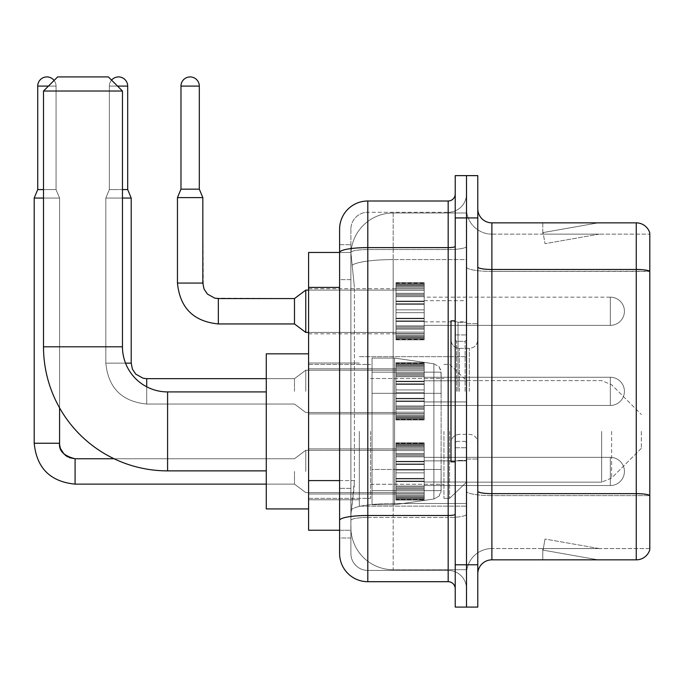 <?xml version="1.0" encoding="UTF-8"?>
<svg xmlns="http://www.w3.org/2000/svg" width="684" height="684" viewBox="0 0 684 684"><rect width="100%" height="100%" fill="white"/><g stroke="black" fill="none" stroke-linecap="round" stroke-linejoin="round"><path stroke-width="0.51" stroke-dasharray="3.42 2.56" d="M466.505 431.39L466.505 506.126L466.505 431.39M359.339 431.39L359.339 506.126L359.339 431.39M396.002 311.263L396.002 283.065L396.002 311.263M308.587 311.263L308.587 288.699L308.587 311.263M396.002 391.351L396.002 363.153L396.002 391.351M308.587 391.351L308.587 368.787L308.587 391.351M396.002 471.438L396.002 443.241L396.002 471.438M308.587 471.438L308.587 448.875L308.587 471.438M424.2 311.263L424.2 283.065L424.2 311.263M424.2 391.351L424.2 363.153L424.2 391.351M424.2 471.438L424.2 443.241L424.2 471.438M466.505 311.263L466.505 300.686L466.505 311.263M466.505 391.351L466.505 322.258L466.505 391.351M466.505 471.438L466.505 460.862L466.505 471.438M339.606 480.587L354.415 480.587L354.141 487.931L351.054 513.316L354.415 480.587L354.415 287.417L354.415 480.587L308.587 480.587L308.587 530.237L350.978 530.237L350.883 527.415A42.297 42.297 0 0 0 393.18 569.712L466.505 569.712L466.505 503.518L466.505 569.712L393.18 569.712L393.18 503.518L393.18 569.712A42.297 42.297 0 0 1 350.883 527.415L350.883 518.805L350.978 530.237L339.606 530.237M351.054 513.316L350.883 518.805L351.054 513.316M308.587 431.39L308.587 508.939L308.587 431.39M393.18 212.989L466.505 212.989L466.505 259.595L466.505 212.989L393.18 212.989A42.297 42.297 0 0 0 350.943 253.046L354.415 287.417L350.943 253.046A42.297 42.297 0 0 1 393.18 212.989L393.18 259.595L466.505 259.595L466.505 503.518L466.505 259.595L393.18 259.595L393.18 212.989A42.297 42.297 0 0 0 350.943 253.046M339.606 244.71L350.883 244.71L339.606 244.71L339.606 279.662L350.883 279.662L350.883 488.342L350.883 244.71L350.883 279.662L339.606 279.662L339.606 488.342L339.606 252.464L350.978 252.464L308.587 252.464L308.587 480.587M350.883 537.992L339.606 537.992L339.606 488.342L339.606 537.992L350.883 537.992L350.883 488.342L350.883 537.992M339.606 553.501A28.198 28.198 0 0 0 367.804 581.699L367.804 570.422A16.92 16.92 0 0 1 350.883 553.501L350.883 252.507L350.883 553.501A16.92 16.92 0 0 0 367.804 570.422L448.174 570.422L448.174 525.295L448.174 581.699A7.054 7.054 0 0 1 455.219 588.744L455.219 193.948L455.219 588.744M466.505 525.295L466.505 246.385L466.505 525.295M455.219 391.351L455.219 320.847L455.219 391.351M455.219 217.922L455.219 175.626L466.505 175.626L466.505 217.922L466.505 175.626L477.783 175.626L477.783 217.922L466.505 217.922L466.505 564.779L466.505 217.922L455.219 217.922L455.219 564.779L466.505 564.779L466.505 607.076L466.505 564.779L477.783 564.779L477.783 217.922M477.783 564.779L477.783 607.076L455.219 607.076L455.219 564.779M466.505 193.948L466.505 246.385L466.505 193.948A18.331 18.331 0 0 1 448.174 212.279A18.331 18.331 0 0 0 466.505 193.948A18.331 18.331 0 0 1 448.174 212.279L448.174 570.422L367.804 570.422L367.804 517.463L448.174 517.463A18.331 3.181 0 0 0 466.505 514.283A18.331 3.181 0 0 1 448.174 517.463L448.174 212.279L367.804 212.279L448.174 212.279M455.219 246.385A7.054 1.223 0 0 1 448.174 247.608L367.804 247.608A28.198 4.899 180 0 0 339.606 252.507L339.606 520.404A28.198 4.899 180 0 1 367.804 515.505L367.804 201.002A28.198 28.198 0 0 0 339.606 229.2A28.198 28.198 0 0 1 367.804 201.002L448.174 201.002A7.054 7.054 0 0 0 455.219 193.948A7.054 7.054 0 0 1 448.174 201.002L448.174 525.295L448.174 517.463L367.804 517.463L367.804 212.279L367.804 249.566L448.174 249.566A18.331 3.181 0 0 0 466.505 246.385A18.331 3.181 0 0 1 448.174 249.566L367.804 249.566L367.804 525.295L367.804 515.505L448.174 515.505A7.054 1.223 0 0 0 455.219 514.283M367.804 581.699L448.174 581.699M339.606 520.404L339.606 525.295M350.883 229.2L350.883 252.507L350.883 229.2A16.92 16.92 0 0 1 367.804 212.279A16.92 16.92 0 0 0 350.883 229.2A16.92 16.92 0 0 1 367.804 212.279M466.505 588.744A18.331 18.331 0 0 0 448.174 570.422A18.331 18.331 0 0 1 466.505 588.744A18.331 18.331 0 0 0 448.174 570.422M477.783 391.351L477.783 323.669L477.783 391.351M458.041 391.351L458.041 322.258L458.041 391.351M466.505 503.441L466.505 267.017L466.505 503.441M649.8 234.133L649.8 271.42L491.881 271.42L491.881 234.133L649.8 234.133L491.881 234.133L491.881 495.609L649.8 495.609L649.8 271.42L649.8 495.609L491.881 495.609L491.881 548.559A25.376 25.376 0 0 0 466.505 573.944A25.376 25.376 0 0 1 491.881 548.559L649.8 548.559L649.8 233.005A14.099 14.099 0 0 0 636.265 222.856L636.265 559.845A14.099 14.099 0 0 0 649.8 549.688L649.8 503.441L649.8 548.559L491.881 548.559L491.881 222.856A14.099 14.099 0 0 1 477.783 208.757L477.783 267.017L477.783 208.757M477.783 573.944L477.783 267.017L477.783 573.944A14.099 14.099 0 0 1 491.881 559.845L491.881 495.609A25.376 4.403 0 0 1 466.505 491.197A25.376 4.403 0 0 0 491.881 495.609L491.881 271.42A25.376 4.403 0 0 1 466.505 267.017L466.505 208.757L466.505 267.017A25.376 4.403 0 0 0 491.881 271.42L649.8 271.223A14.099 2.445 180 0 0 636.265 269.462L491.881 269.462A14.099 2.445 0 0 1 477.783 267.017M597.217 559.674A11.277 11.277 0 0 0 599.184 559.845L542.78 559.845L599.184 559.845A11.277 11.277 0 0 1 597.217 559.674A11.277 11.277 0 0 0 599.184 559.845A11.277 11.277 0 0 1 597.217 559.674A11.277 11.277 0 0 0 599.184 559.845A11.277 11.277 0 0 1 597.217 559.674A11.277 11.277 0 0 0 599.184 559.845A11.277 11.277 0 0 1 597.217 559.674A11.277 11.277 0 0 0 599.184 559.845A11.277 11.277 0 0 1 597.217 559.674A11.277 11.277 0 0 0 599.184 559.845A11.277 11.277 0 0 1 597.217 559.674A11.277 11.277 0 0 0 599.184 559.845A11.277 11.277 0 0 1 597.217 559.674A11.277 11.277 0 0 0 599.184 559.845A11.277 11.277 0 0 1 597.217 559.674A11.277 11.277 0 0 0 599.184 559.845A11.277 11.277 0 0 1 597.217 559.674L543.07 550.124L597.217 559.674M542.78 548.559L542.78 559.845L542.78 548.559L543.344 548.559L543.07 550.124L543.344 548.559L542.78 548.559L542.78 559.845L542.78 548.559L543.344 548.559L543.07 550.124L543.344 548.559L542.78 548.559L542.78 559.845L542.78 548.559L543.344 548.559L543.07 550.124L543.344 548.559L542.78 548.559L542.78 559.845L542.78 548.559L543.344 548.559L543.07 550.124L543.344 548.559L542.78 548.559L542.78 559.845L542.78 548.559L543.344 548.559L543.07 550.124L543.344 548.559L542.78 548.559L542.78 559.845L542.78 548.559L543.344 548.559L543.07 550.124L543.344 548.559L542.78 548.559L542.78 559.845L542.78 548.559L543.344 548.559L543.07 550.124L543.344 548.559L542.78 548.559L542.78 559.845L542.78 548.559L543.344 548.559L543.07 550.124L543.344 548.559L542.78 548.559L542.78 559.845L542.78 548.559L543.344 548.559L543.07 550.124L543.344 548.559L542.78 548.559M636.265 559.845L491.881 559.845M649.8 233.005A14.099 14.099 0 0 0 636.265 222.856L491.881 222.856M599.184 222.856L542.78 222.856L599.184 222.856A11.277 11.277 0 0 0 597.217 223.027A11.277 11.277 0 0 1 599.184 222.856A11.277 11.277 0 0 0 597.217 223.027A11.277 11.277 0 0 1 599.184 222.856A11.277 11.277 0 0 0 597.217 223.027A11.277 11.277 0 0 1 599.184 222.856A11.277 11.277 0 0 0 597.217 223.027A11.277 11.277 0 0 1 599.184 222.856A11.277 11.277 0 0 0 597.217 223.027A11.277 11.277 0 0 1 599.184 222.856A11.277 11.277 0 0 0 597.217 223.027A11.277 11.277 0 0 1 599.184 222.856A11.277 11.277 0 0 0 597.217 223.027A11.277 11.277 0 0 1 599.184 222.856A11.277 11.277 0 0 0 597.217 223.027A11.277 11.277 0 0 1 599.184 222.856A11.277 11.277 0 0 0 597.217 223.027A11.277 11.277 0 0 1 599.184 222.856M599.184 548.559L543.344 548.559L599.184 548.559L543.344 548.559L599.184 548.559L543.344 548.559L599.184 548.559L543.344 548.559L599.184 548.559L543.344 548.559L599.184 548.559L543.344 548.559L599.184 548.559L543.344 548.559L599.184 548.559L543.344 548.559L599.184 548.559L543.344 548.559L599.184 548.559L545.028 539.018L543.344 548.559L545.028 539.018L543.344 548.559L545.028 539.018L543.344 548.559L545.028 539.018L543.344 548.559L545.028 539.018L543.344 548.559L545.028 539.018L543.344 548.559L545.028 539.018L543.344 548.559L545.028 539.018L543.344 548.559L545.028 539.018L543.344 548.559L545.028 539.018L599.184 548.559M543.344 234.133L542.78 234.133L543.344 234.133L542.78 234.133L543.344 234.133L542.78 234.133L543.344 234.133L542.78 234.133L543.344 234.133L542.78 234.133L543.344 234.133L542.78 234.133L543.344 234.133L542.78 234.133L543.344 234.133L542.78 234.133L543.344 234.133L542.78 234.133L543.344 234.133L543.07 232.577L597.217 223.027L543.07 232.577L543.344 234.133L543.07 232.577L597.217 223.027L543.07 232.577L543.344 234.133L543.07 232.577L597.217 223.027L543.07 232.577L543.344 234.133L543.07 232.577L597.217 223.027L543.07 232.577L543.344 234.133L543.07 232.577L597.217 223.027L543.07 232.577L543.344 234.133L543.07 232.577L597.217 223.027L543.07 232.577L543.344 234.133L543.07 232.577L597.217 223.027L543.07 232.577L543.344 234.133L543.07 232.577L597.217 223.027L543.07 232.577L543.344 234.133L543.07 232.577L597.217 223.027L543.07 232.577L543.344 234.133L599.184 234.133L543.344 234.133L599.184 234.133L543.344 234.133L599.184 234.133L543.344 234.133L599.184 234.133L543.344 234.133L599.184 234.133L543.344 234.133L599.184 234.133L543.344 234.133L599.184 234.133L543.344 234.133L599.184 234.133L543.344 234.133L599.184 234.133L543.344 234.133L545.028 243.684L543.344 234.133M491.881 234.133A25.376 25.376 0 0 1 466.505 208.757A25.376 25.376 0 0 0 491.881 234.133A25.376 25.376 0 0 1 466.505 208.757M542.78 222.856L542.78 234.133L542.78 222.856M599.184 234.133L545.028 243.684L599.184 234.133M455.219 461.845L450.995 461.845L450.995 320.847L450.995 442.787L450.995 320.847L455.219 320.847M308.587 508.939L266.281 508.939L266.281 353.842L266.281 508.939L266.281 391.915L167.589 391.915L167.589 470.874A124.078 124.078 0 0 1 43.502 346.797L43.502 91.023L122.462 91.023L43.502 91.023L122.462 91.023L108.363 76.924L57.61 76.924L108.363 76.924L57.61 76.924L43.502 91.023M167.589 391.915A45.118 45.118 0 0 1 122.462 346.797L122.462 91.023M641.344 431.39L641.344 448.311L641.344 431.39M449.585 431.39L449.585 498.371L449.585 431.39M443.942 431.39L443.942 498.371L443.942 431.39M370.625 431.39L370.625 498.371L370.625 431.39M372.036 393.326L372.036 504.715L372.036 469.463L441.12 469.455L441.12 490.616L441.12 372.173L441.12 393.326L372.036 393.326L372.036 372.173L372.036 490.616L372.036 469.463L441.12 469.463L441.12 372.173L441.12 393.326L372.036 393.326L372.036 358.074L372.036 504.715L372.036 469.463L441.12 469.463L441.12 490.625L439.068 496.156L433.878 498.995L433.878 469.463L441.12 469.463L440.992 492.087L439.068 496.156L433.878 498.995L433.878 469.463L394.591 469.463L394.591 504.715L394.591 358.074L394.591 393.326L372.036 393.326L372.036 490.616L372.036 469.463L394.591 469.463L394.591 504.715L394.591 358.074L394.591 393.326L433.878 393.326L433.878 363.785L433.878 498.995L394.591 504.715L372.036 504.715L394.591 504.715L433.878 498.995L433.878 363.785L439.068 366.633L441.12 372.164L372.036 372.173L441.12 372.164L441.12 393.326L372.036 393.326M266.281 391.915L266.281 431.39L266.281 353.842L308.587 353.842M441.12 393.326L433.878 393.326L433.878 363.785L394.591 358.074L372.036 358.074L394.591 358.074L433.878 363.785L439.068 366.633L440.992 370.694L441.12 393.326M610.325 485.537A14.099 14.099 0 0 0 624.424 471.438A14.099 14.099 0 0 0 610.325 457.339A14.099 14.099 0 0 1 624.424 471.438A14.099 14.099 0 0 1 610.325 485.537A14.099 14.099 0 0 0 624.424 471.438A14.099 14.099 0 0 0 610.325 457.339A14.099 14.099 0 0 1 624.424 471.438A14.099 14.099 0 0 1 610.325 485.537A14.099 14.099 0 0 0 624.424 471.438A14.099 14.099 0 0 0 610.325 457.339A14.099 14.099 0 0 1 624.424 471.438A14.099 14.099 0 0 1 610.325 485.537A14.099 14.099 0 0 0 624.424 471.438A14.099 14.099 0 0 0 610.325 457.339A14.099 14.099 0 0 1 624.424 471.438A14.099 14.099 0 0 1 610.325 485.537A14.099 14.099 0 0 0 624.424 471.438A14.099 14.099 0 0 0 610.325 457.339A14.099 14.099 0 0 1 624.424 471.438A14.099 14.099 0 0 1 610.325 485.537A14.099 14.099 0 0 0 624.424 471.438A14.099 14.099 0 0 0 610.325 457.339A14.099 14.099 0 0 1 624.424 471.438A14.099 14.099 0 0 1 610.325 485.537L610.325 457.339L610.325 485.537L610.325 457.339L610.325 485.537L610.325 457.339L610.325 485.537L610.325 457.339L610.325 485.537L610.325 457.339L610.325 485.537L610.325 457.339L610.325 485.537L610.325 457.339L610.325 485.537L610.325 457.339L610.325 485.537L610.325 457.339L610.325 485.537L610.325 457.339L610.325 485.537L610.325 457.339L610.325 485.537L610.325 457.339L610.325 485.537L424.2 485.537L610.325 485.537M54.096 80.43A9.166 9.166 0 0 1 56.054 86.09L37.723 86.09A9.166 9.166 0 0 1 46.888 76.924A9.166 9.166 0 0 1 56.054 86.09A9.166 9.166 0 0 0 46.888 76.924A9.166 9.166 0 0 0 37.723 86.09A9.166 9.166 0 0 1 46.888 76.924A9.166 9.166 0 0 1 56.054 86.09A9.166 9.166 0 0 0 46.888 76.924A9.166 9.166 0 0 0 37.723 86.09A9.166 9.166 0 0 1 46.888 76.924A9.166 9.166 0 0 1 56.054 86.09A9.166 9.166 0 0 0 46.888 76.924A9.166 9.166 0 0 0 37.723 86.09A9.166 9.166 0 0 1 46.888 76.924A9.166 9.166 0 0 1 56.054 86.09A9.166 9.166 0 0 0 46.888 76.924A9.166 9.166 0 0 0 37.723 86.09A9.166 9.166 0 0 1 46.888 76.924A9.166 9.166 0 0 1 56.054 86.09A9.166 9.166 0 0 0 46.888 76.924A9.166 9.166 0 0 0 37.723 86.09A9.166 9.166 0 0 1 46.888 76.924A9.166 9.166 0 0 1 56.054 86.09L56.054 189.579L37.723 189.579L56.054 189.579L37.723 189.579L56.054 189.579L37.723 189.579L56.054 189.579L37.723 189.579L56.054 189.579L37.723 189.579L56.054 189.579L37.723 189.579L56.054 189.579L37.723 189.579L56.054 189.579L37.723 189.579L56.054 189.579L37.723 189.579L56.054 189.579L37.723 189.579L56.054 189.579L37.723 189.579L56.054 189.579L59.576 198.044L34.2 198.044L59.576 198.044L34.2 198.044L59.576 198.044L34.2 198.044L59.576 198.044L34.2 198.044L59.576 198.044L34.2 198.044L59.576 198.044L34.2 198.044L59.576 198.044L34.2 198.044L59.576 198.044L34.2 198.044L59.576 198.044L34.2 198.044L59.576 198.044L34.2 198.044L59.576 198.044L34.2 198.044L59.576 198.044L59.576 443.241L59.576 198.044L59.576 443.241L59.576 198.044L59.576 443.241L59.576 198.044L59.576 443.241L59.576 198.044L59.576 443.241L59.576 198.044L59.576 443.241L34.2 443.241L34.2 198.044L34.2 443.241L34.2 198.044L34.2 443.241L34.2 198.044L34.2 443.241L34.2 198.044L34.2 443.241L34.2 198.044L34.2 443.241L34.2 198.044L43.502 198.044M294.488 471.438L294.488 484.127L294.488 471.438M305.765 471.438L305.765 450.286L305.765 471.438M37.723 86.09L37.723 189.579L37.723 86.09L37.723 189.579L37.723 86.09L37.723 189.579L37.723 86.09L37.723 189.579L37.723 86.09L37.723 189.579L37.723 86.09L56.054 86.09L37.723 86.09L56.054 86.09L37.723 86.09L56.054 86.09L37.723 86.09L56.054 86.09L37.723 86.09L56.054 86.09L37.723 86.09L56.054 86.09L37.723 86.09L56.054 86.09L37.723 86.09L56.054 86.09L37.723 86.09L56.054 86.09L37.723 86.09L56.054 86.09L37.723 86.09L56.054 86.09L37.723 86.09L37.723 189.579L34.2 198.044M396.002 499.064L396.002 497.354L396.002 500.021L396.002 499.064L424.2 499.064L424.2 496.481L396.002 496.481L396.002 500.021L396.002 496.481L424.2 496.481L424.2 500.021L424.2 496.481L424.2 500.021L424.2 496.481L396.002 496.481L396.002 497.354L424.2 497.354L424.2 500.021L424.2 495.396L424.2 500.021L424.2 496.481L424.2 498.191L424.2 496.481L396.002 496.481L396.002 498.191L396.002 495.396L396.002 498.191L424.2 498.226L424.2 493.942L424.2 500.021L424.2 492.283L424.2 500.021L424.2 496.481L396.002 496.481L424.2 496.481L424.2 500.021L424.2 492.283L424.2 500.021L424.2 496.481L396.002 496.481L396.002 497.354L424.2 497.354L424.2 500.021L424.2 489.385L424.2 500.021L424.2 496.481L424.2 498.191L424.2 496.481L396.002 496.481L396.002 498.191L424.2 498.226L424.2 488.325L424.2 500.021L424.2 486.042L424.2 500.021L424.2 496.481L396.002 496.481L424.2 496.481L424.2 500.021L424.2 486.042L424.2 500.021L424.2 496.481L396.002 496.481L396.002 499.064L424.2 499.064L424.2 500.021L424.2 481.057L424.2 500.021L424.2 499.064L396.002 499.064L396.002 496.481L396.002 498.191L424.2 498.191L424.2 496.481L396.002 496.481L424.2 496.481L424.2 498.191L424.2 478.373L424.2 500.021L424.2 496.481L396.002 496.481L396.002 497.354L424.2 497.354L424.2 499.064L396.002 499.064L396.002 500.021L424.2 500.021L396.002 500.021L396.002 497.354L424.2 497.354L396.002 497.354L396.002 500.021L396.002 498.226L424.2 498.191L424.2 478.373L424.2 498.191L396.002 498.226L396.002 500.021L424.2 500.021L396.002 500.021L396.002 499.064L424.2 499.064L396.002 499.064L396.002 496.481L396.002 498.191L396.002 496.481L424.2 496.481L424.2 497.354L396.002 497.354L396.002 493.942L396.002 495.396L424.2 495.396L424.2 472.849L424.2 495.396L396.002 495.396L396.002 498.191L424.2 498.226L396.002 498.191L424.2 498.191L396.002 498.226L396.002 500.021L424.2 500.021L396.002 500.021L396.002 499.064L424.2 499.064L396.002 499.064L396.002 496.481L396.002 497.354L424.2 497.354L396.002 497.354L396.002 492.283L396.002 493.942L424.2 493.942L424.2 470.028L424.2 493.942L396.002 493.942L396.002 495.396L424.2 495.396L396.002 495.396L396.002 498.191L424.2 498.226L396.002 498.191L424.2 498.191L396.002 498.226L396.002 500.021L424.2 500.021L396.002 500.021L396.002 499.064L424.2 499.064L396.002 499.064L396.002 496.481L424.2 496.481L424.2 498.191L396.002 498.226L396.002 496.481L396.002 497.354L424.2 497.354L396.002 497.354L396.002 492.283L396.002 493.737L396.002 492.283L424.2 492.283L424.2 493.737L424.2 463.94L424.2 493.737L424.2 492.283L396.002 492.283L396.002 493.942L424.2 493.942L396.002 493.942L396.002 495.396L424.2 495.396L396.002 495.396L396.002 498.191L424.2 498.191L396.002 498.191L396.002 500.021L424.2 500.021L396.002 500.021L396.002 499.064L424.2 499.064L396.002 499.064L396.002 496.481L396.002 498.191L396.002 496.481L424.2 496.481L396.002 496.481L396.002 497.354L424.2 497.354L396.002 497.354L396.002 489.385L396.002 493.737L424.2 493.737L424.2 463.94L424.2 493.737L396.002 493.737L396.002 492.283L424.2 492.283L396.002 492.283L396.002 493.942L424.2 493.942L396.002 493.942L396.002 495.396L424.2 495.396L396.002 495.396L396.002 498.191L424.2 498.226L396.002 498.191L396.002 500.021L424.2 500.021L396.002 500.021L396.002 499.064L424.2 499.064L396.002 499.064L396.002 496.481L396.002 498.191L396.002 496.481L424.2 496.481L424.2 497.354L396.002 497.354L424.2 497.354L396.002 497.354L396.002 488.325L396.002 489.385L424.2 489.385L424.2 461.82L424.2 489.385L396.002 489.385L396.002 493.737L424.2 493.737L396.002 493.737L396.002 492.283L424.2 492.283L396.002 492.283L396.002 493.942L424.2 493.942L396.002 493.942L396.002 495.396L424.2 495.396L396.002 495.396L396.002 498.191L424.2 498.226L396.002 498.191L396.002 500.021L424.2 500.021L396.002 500.021L396.002 499.064L424.2 499.064L396.002 499.064L396.002 496.481L396.002 497.354L424.2 497.354L396.002 497.354L396.002 486.042L396.002 488.325L424.2 488.325L424.2 461.264L424.2 488.325L396.002 488.325L396.002 489.385L424.2 489.385L396.002 489.385L396.002 493.737L424.2 493.737L396.002 493.737L396.002 492.283L424.2 492.283L396.002 492.283L396.002 493.942L424.2 493.942L396.002 493.942L396.002 495.396L424.2 495.396L396.002 495.396L396.002 498.191L424.2 498.226L396.002 498.191L396.002 500.021L424.2 500.021L396.002 500.021L396.002 499.064L424.2 499.064L396.002 499.064L396.002 496.481L424.2 496.481L424.2 498.191L396.002 498.226L396.002 496.481L396.002 497.354L424.2 497.354L396.002 497.354L396.002 486.042L396.002 487.102L396.002 486.042L424.2 486.042L424.2 487.102L424.2 455.775L424.2 487.102L424.2 486.042L396.002 486.042L396.002 488.325L424.2 488.325L396.002 488.325L396.002 489.385L424.2 489.385L396.002 489.385L396.002 493.737L424.2 493.737L396.002 493.737L396.002 492.283L424.2 492.283L396.002 492.283L396.002 493.942L424.2 493.942L396.002 493.942L396.002 495.396L424.2 495.396L396.002 495.396L396.002 498.191L424.2 498.226L396.002 498.191L424.2 498.191L396.002 498.226L396.002 500.021L424.2 500.021L396.002 500.021L396.002 499.064L424.2 499.064L396.002 499.064L396.002 496.481L396.002 498.191L396.002 496.481L424.2 496.481L396.002 496.481L396.002 497.354L424.2 497.354L396.002 497.354L396.002 481.613L396.002 487.102L424.2 487.102L424.2 455.775L424.2 487.102L396.002 487.102L396.002 486.042L424.2 486.042L396.002 486.042L396.002 488.325L424.2 488.325L396.002 488.325L396.002 489.385L424.2 489.385L396.002 489.385L396.002 493.737L424.2 493.737L396.002 493.737L396.002 492.283L424.2 492.283L396.002 492.283L396.002 493.942L424.2 493.942L396.002 493.942L396.002 495.396L424.2 495.396L396.002 495.396L396.002 498.191L424.2 498.226L396.002 498.191L424.2 498.191L396.002 498.226L396.002 500.021L424.2 500.021L396.002 500.021L396.002 499.064L424.2 499.064L396.002 499.064L396.002 496.481L396.002 498.191L396.002 496.481L424.2 496.481L424.2 497.354L396.002 497.354L396.002 481.057L396.002 481.613L424.2 481.613L424.2 454.552L424.2 481.613L396.002 481.613L396.002 487.102L424.2 487.102L396.002 487.102L396.002 486.042L424.2 486.042L396.002 486.042L396.002 488.325L424.2 488.325L396.002 488.325L396.002 489.385L424.2 489.385L396.002 489.385L396.002 493.737L424.2 493.737L396.002 493.737L396.002 492.283L424.2 492.283L396.002 492.283L396.002 493.942L424.2 493.942L396.002 493.942L396.002 495.396L424.2 495.396L396.002 495.396L396.002 498.191L424.2 498.226L396.002 498.191L424.2 498.191L396.002 498.226L396.002 500.021L424.2 500.021L396.002 500.021L396.002 499.064L424.2 499.064L396.002 499.064M396.002 478.373L396.002 481.057L396.002 478.373L396.002 478.928L396.002 478.373L424.2 478.373L424.2 478.928L424.2 453.492L424.2 481.057L424.2 449.14L424.2 478.928L424.2 478.373L396.002 478.373L396.002 481.057L424.2 481.057L396.002 481.057L396.002 472.849L396.002 478.928L424.2 478.928L424.2 449.14L424.2 478.928L396.002 478.928L396.002 478.373L424.2 478.373L396.002 478.373L396.002 481.057L424.2 481.057L396.002 481.057L396.002 481.613L424.2 481.613L396.002 481.613L396.002 470.028L396.002 472.849L424.2 472.849L424.2 448.935L424.2 472.849L396.002 472.849L424.2 472.849L396.002 472.849L396.002 478.928L424.2 478.928L396.002 478.928L396.002 478.373L424.2 478.373L396.002 478.373L396.002 481.057L424.2 481.057L396.002 481.057L396.002 481.613L424.2 481.613L396.002 481.613L396.002 487.102L424.2 487.102L396.002 487.102L396.002 463.94L396.002 470.028L424.2 470.028L424.2 447.481L424.2 470.028L396.002 470.028L424.2 470.028L396.002 470.028L396.002 472.849L424.2 472.849L396.002 472.849L424.2 472.849L396.002 472.849L396.002 478.928L424.2 478.928L396.002 478.928L396.002 478.373L424.2 478.373L396.002 478.373L396.002 481.057L424.2 481.057L396.002 481.057L396.002 481.613L424.2 481.613L396.002 481.613L396.002 487.102L424.2 487.102L396.002 487.102L396.002 486.042L424.2 486.042L396.002 486.042L396.002 463.94L396.002 464.496L396.002 463.94L424.2 463.94L424.2 464.496L424.2 444.685L424.2 464.496L424.2 463.94L396.002 463.94L396.002 470.028L424.2 470.028L396.002 470.028L424.2 470.028L396.002 470.028L396.002 472.849L424.2 472.849L396.002 472.849L424.2 472.849L396.002 472.849L396.002 478.928L424.2 478.928L396.002 478.928L396.002 478.373L424.2 478.373L396.002 478.373L396.002 481.057L424.2 481.057L396.002 481.057L396.002 481.613L424.2 481.613L396.002 481.613L396.002 487.102L424.2 487.102L396.002 487.102L396.002 486.042L424.2 486.042L396.002 486.042L396.002 488.325L424.2 488.325L396.002 488.325L396.002 461.82L396.002 464.496L424.2 464.496L424.2 444.685L424.2 464.496L396.002 464.496L396.002 463.94L424.2 463.94L396.002 463.94L396.002 470.028L424.2 470.028L396.002 470.028L424.2 470.028L396.002 470.028L396.002 472.849L424.2 472.849L396.002 472.849L424.2 472.849L396.002 472.849L396.002 478.928L424.2 478.928L396.002 478.928L396.002 478.373L424.2 478.373L396.002 478.373L396.002 481.057L424.2 481.057L396.002 481.057L396.002 481.613L424.2 481.613L396.002 481.613L396.002 487.102L424.2 487.102L396.002 487.102L396.002 486.042L424.2 486.042L396.002 486.042L396.002 488.325L424.2 488.325L396.002 488.325L396.002 489.385L424.2 489.385L396.002 489.385L396.002 461.264L396.002 461.82L424.2 461.82L424.2 444.685L424.2 461.82L396.002 461.82L396.002 464.496L424.2 464.496L396.002 464.496L396.002 463.94L424.2 463.94L396.002 463.94L396.002 470.028L424.2 470.028L396.002 470.028L424.2 470.028L396.002 470.028L396.002 472.849L424.2 472.849L396.002 472.849L424.2 472.849L396.002 472.849L396.002 478.928L424.2 478.928L396.002 478.928L396.002 478.373L424.2 478.373L396.002 478.373L396.002 481.057L424.2 481.057L396.002 481.057L396.002 481.613L424.2 481.613L396.002 481.613L396.002 487.102L424.2 487.102L396.002 487.102L396.002 486.042L424.2 486.042L396.002 486.042L396.002 488.325L424.2 488.325L396.002 488.325L396.002 489.385L424.2 489.385L396.002 489.385L396.002 493.737L424.2 493.737L396.002 493.737L396.002 455.775L396.002 461.264L424.2 461.264L424.2 443.813L424.2 461.264L396.002 461.264L396.002 461.82L424.2 461.82L396.002 461.82L396.002 464.496L424.2 464.496L396.002 464.496L396.002 463.94L424.2 463.94L396.002 463.94L396.002 470.028L424.2 470.028L396.002 470.028L424.2 470.028L396.002 470.028L396.002 472.849L424.2 472.849L396.002 472.849L424.2 472.849L396.002 472.849L396.002 478.928L424.2 478.928L396.002 478.928L396.002 478.373L424.2 478.373L396.002 478.373L396.002 481.057L424.2 481.057L396.002 481.057L396.002 481.613L424.2 481.613L396.002 481.613L396.002 487.102L424.2 487.102L396.002 487.102L396.002 486.042L424.2 486.042L396.002 486.042L396.002 488.325L424.2 488.325L396.002 488.325L396.002 489.385L424.2 489.385L396.002 489.385L396.002 493.737L424.2 493.737L396.002 493.737L396.002 492.283L424.2 492.283L396.002 492.283L396.002 455.775L396.002 456.835L396.002 455.775L424.2 455.775L424.2 456.835L424.2 442.847L424.2 456.835L424.2 455.775L396.002 455.775L396.002 461.264L424.2 461.264L396.002 461.264L396.002 461.82L424.2 461.82L396.002 461.82L396.002 464.496L424.2 464.496L396.002 464.496L396.002 463.94L424.2 463.94L396.002 463.94L396.002 470.028L424.2 470.028L396.002 470.028L424.2 470.028L396.002 470.028L396.002 472.849L424.2 472.849L396.002 472.849L424.2 472.849L396.002 472.849L396.002 478.928L424.2 478.928L396.002 478.928L396.002 478.373L424.2 478.373L396.002 478.373L396.002 481.057L424.2 481.057L396.002 481.057L396.002 481.613L424.2 481.613L396.002 481.613L396.002 487.102L424.2 487.102L396.002 487.102L396.002 486.042L424.2 486.042L396.002 486.042L396.002 488.325L424.2 488.325L396.002 488.325L396.002 489.385L424.2 489.385L396.002 489.385L396.002 493.737L424.2 493.737L396.002 493.737L396.002 492.283L424.2 492.283L396.002 492.283L396.002 493.942L424.2 493.942L396.002 493.942L396.002 454.552L396.002 456.835L424.2 456.835L424.2 442.847L424.2 456.835L396.002 456.835L396.002 455.775L424.2 455.775L396.002 455.775L396.002 461.264L424.2 461.264L396.002 461.264L396.002 461.82L424.2 461.82L396.002 461.82L396.002 464.496L424.2 464.496L396.002 464.496L396.002 463.94L424.2 463.94L396.002 463.94L396.002 470.028L424.2 470.028L396.002 470.028L424.2 470.028L396.002 470.028L396.002 472.849L424.2 472.849L396.002 472.849L424.2 472.849L396.002 472.849L396.002 478.928L424.2 478.928L396.002 478.928L396.002 478.373L424.2 478.373L396.002 478.373L396.002 481.057L424.2 481.057L396.002 481.057L396.002 481.613L424.2 481.613L396.002 481.613L396.002 487.102L424.2 487.102L396.002 487.102L396.002 486.042L424.2 486.042L396.002 486.042L396.002 488.325L424.2 488.325L396.002 488.325L396.002 489.385L424.2 489.385L396.002 489.385L396.002 493.737L424.2 493.737L396.002 493.737L396.002 492.283L424.2 492.283L396.002 492.283L396.002 493.942L424.2 493.942L396.002 493.942L396.002 495.396L424.2 495.396L396.002 495.396L396.002 453.492L396.002 454.552L424.2 454.552L424.2 442.847L424.2 454.552L396.002 454.552L396.002 456.835L424.2 456.835L396.002 456.835L396.002 455.775L424.2 455.775L396.002 455.775L396.002 461.264L424.2 461.264L396.002 461.264L396.002 461.82L424.2 461.82L396.002 461.82L396.002 464.496L424.2 464.496L396.002 464.496L396.002 463.94L424.2 463.94L396.002 463.94L396.002 470.028L424.2 470.028L396.002 470.028L424.2 470.028L396.002 470.028L396.002 472.849L424.2 472.849L396.002 472.849L424.2 472.849L396.002 472.849L396.002 478.928L424.2 478.928L396.002 478.928L396.002 478.373L424.2 478.373L396.002 478.373L396.002 481.057L424.2 481.057L396.002 481.057L396.002 481.613L424.2 481.613L396.002 481.613L396.002 487.102L424.2 487.102L396.002 487.102L396.002 486.042L424.2 486.042L396.002 486.042L396.002 488.325L424.2 488.325L396.002 488.325L396.002 489.385L424.2 489.385L396.002 489.385L396.002 493.737L424.2 493.737L396.002 493.737L396.002 492.283L424.2 492.283L396.002 492.283L396.002 493.942L424.2 493.942L396.002 493.942L396.002 495.396L424.2 495.396L396.002 495.396L396.002 498.191L424.2 498.226L396.002 498.191L424.2 498.191L396.002 498.226L396.002 500.021L396.002 496.481L424.2 496.481L424.2 498.191L396.002 498.226L396.002 449.14L396.002 453.492L424.2 453.492L424.2 442.847L424.2 453.492L396.002 453.492L396.002 454.552L424.2 454.552L396.002 454.552L396.002 456.835L424.2 456.835L396.002 456.835L396.002 455.775L424.2 455.775L396.002 455.775L396.002 461.264L424.2 461.264L396.002 461.264L396.002 461.82L424.2 461.82L396.002 461.82L396.002 464.496L424.2 464.496L396.002 464.496L396.002 463.94L424.2 463.94L396.002 463.94L396.002 470.028L424.2 470.028L396.002 470.028L424.2 470.028L396.002 470.028L396.002 472.849L424.2 472.849L396.002 472.849L424.2 472.849L396.002 472.849L396.002 478.928L424.2 478.928L396.002 478.928L396.002 478.373L424.2 478.373L396.002 478.373M396.002 450.594L396.002 448.935L396.002 450.594L424.2 450.594L424.2 442.847L424.2 450.594L424.2 442.847L424.2 450.594L396.002 450.594L396.002 449.14L424.2 449.14L396.002 449.14L396.002 453.492L396.002 447.481L396.002 448.935L424.2 448.935L424.2 442.847L424.2 448.935L396.002 448.935L396.002 450.594L424.2 450.594L396.002 450.594L396.002 449.14L424.2 449.14L396.002 449.14L396.002 453.492L424.2 453.492L396.002 453.492L396.002 444.685L396.002 447.481L424.2 447.481L424.2 442.847L424.2 447.481L396.002 447.481L396.002 448.935L424.2 448.935L396.002 448.935L396.002 450.594L424.2 450.594L396.002 450.594L396.002 449.14L424.2 449.14L396.002 449.14L396.002 453.492L424.2 453.492L396.002 453.492L396.002 454.552L424.2 454.552L396.002 454.552L396.002 444.685L396.002 446.396L396.002 444.685L424.2 444.685L424.2 446.396L424.2 442.847L424.2 446.396L424.2 444.685L396.002 444.685L396.002 447.481L424.2 447.481L396.002 447.481L396.002 448.935L424.2 448.935L396.002 448.935L396.002 450.594L424.2 450.594L396.002 450.594L396.002 449.14L424.2 449.14L396.002 449.14L396.002 453.492L424.2 453.492L396.002 453.492L396.002 454.552L424.2 454.552L396.002 454.552L396.002 456.835L424.2 456.835L396.002 456.835L396.002 444.685L396.002 446.396L396.002 445.523L396.002 446.396L424.2 446.396L424.2 442.847L424.2 446.396L396.002 446.396L396.002 444.685L424.2 444.685L396.002 444.685L396.002 447.481L424.2 447.481L396.002 447.481L396.002 448.935L424.2 448.935L396.002 448.935L396.002 450.594L424.2 450.594L396.002 450.594L396.002 449.14L424.2 449.14L396.002 449.14L396.002 453.492L424.2 453.492L396.002 453.492L396.002 454.552L424.2 454.552L396.002 454.552L396.002 456.835L424.2 456.835L396.002 456.835L396.002 455.775L424.2 455.775L396.002 455.775L396.002 461.264L396.002 443.813L396.002 445.523L424.2 445.523L424.2 442.847L424.2 445.523L396.002 445.523L396.002 446.396L424.2 446.396L396.002 446.396L396.002 444.685L424.2 444.685L396.002 444.685L396.002 447.481L424.2 447.481L396.002 447.481L396.002 448.935L424.2 448.935L396.002 448.935L396.002 450.594L424.2 450.594L396.002 450.594L396.002 449.14L424.2 449.14L396.002 449.14L396.002 453.492L424.2 453.492L396.002 453.492L396.002 454.552L424.2 454.552L396.002 454.552L396.002 456.835L424.2 456.835L396.002 456.835L396.002 455.775L424.2 455.775L396.002 455.775L396.002 461.264L424.2 461.264L396.002 461.264L396.002 442.847L396.002 443.813L424.2 443.813L424.2 442.847L424.2 444.643L424.2 442.847L424.2 443.813L396.002 443.813L396.002 445.523L424.2 445.523L396.002 445.523L396.002 446.396L424.2 446.396L396.002 446.396L396.002 444.685L424.2 444.685L396.002 444.685L396.002 447.481L424.2 447.481L396.002 447.481L396.002 448.935L424.2 448.935L396.002 448.935L396.002 450.594L424.2 450.594L396.002 450.594L396.002 449.14L424.2 449.14L396.002 449.14L396.002 453.492L424.2 453.492L396.002 453.492L396.002 454.552L424.2 454.552L396.002 454.552L396.002 456.835L424.2 456.835L396.002 456.835L396.002 455.775L424.2 455.775L396.002 455.775L396.002 461.264L424.2 461.264L396.002 461.264L396.002 461.82L424.2 461.82L396.002 461.82L396.002 464.496L396.002 442.847L396.002 444.643L396.002 442.847L424.2 442.847L424.2 444.643L424.2 442.847L396.002 442.847L396.002 443.813L424.2 443.813L396.002 443.813L396.002 445.523L424.2 445.523L396.002 445.523L396.002 446.396L424.2 446.396L396.002 446.396L396.002 444.685L424.2 444.685L396.002 444.685L396.002 447.481L424.2 447.481L396.002 447.481L396.002 448.935L424.2 448.935L396.002 448.935L396.002 450.594L424.2 450.594L396.002 450.594L396.002 449.14L424.2 449.14L396.002 449.14L396.002 453.492L424.2 453.492L396.002 453.492L396.002 454.552L424.2 454.552L396.002 454.552L396.002 456.835L424.2 456.835L396.002 456.835L396.002 455.775L424.2 455.775L396.002 455.775L396.002 461.264L424.2 461.264L396.002 461.264L396.002 461.82L424.2 461.82L396.002 461.82L396.002 464.496L424.2 464.496L396.002 464.496L396.002 442.847L396.002 444.643L424.2 444.643L396.002 444.643L396.002 442.847L424.2 442.847L396.002 442.847L396.002 443.813L424.2 443.813L396.002 443.813L396.002 445.523L424.2 445.523L396.002 445.523L396.002 446.396L424.2 446.396L396.002 446.396L396.002 444.685L424.2 444.685L396.002 444.685L396.002 447.481L424.2 447.481L396.002 447.481L396.002 448.935L424.2 448.935L396.002 448.935L396.002 450.594L424.2 450.594L396.002 450.594L396.002 449.14L424.2 449.14L396.002 449.14L396.002 453.492L424.2 453.492L396.002 453.492L396.002 454.552L424.2 454.552L396.002 454.552L396.002 456.835L424.2 456.835L396.002 456.835L396.002 455.775L424.2 455.775L396.002 455.775L396.002 461.264L424.2 461.264L396.002 461.264L396.002 461.82L424.2 461.82L396.002 461.82L396.002 464.496L424.2 464.496L396.002 464.496L396.002 463.94L424.2 463.94L396.002 463.94L396.002 470.028L396.002 442.847L396.002 444.643L424.2 444.643L396.002 444.643L396.002 442.847L424.2 442.847L396.002 442.847L396.002 443.813L424.2 443.813L396.002 443.813L396.002 445.523L424.2 445.523L396.002 445.523L396.002 446.396L424.2 446.396L396.002 446.396L396.002 444.685L424.2 444.685L396.002 444.685L396.002 447.481L424.2 447.481L396.002 447.481L396.002 448.935L424.2 448.935L396.002 448.935L396.002 450.594L424.2 450.594L396.002 450.594L396.002 449.14L424.2 449.14L396.002 449.14L396.002 453.492L424.2 453.492L396.002 453.492L396.002 454.552L424.2 454.552L396.002 454.552L396.002 456.835L424.2 456.835L396.002 456.835L396.002 455.775L424.2 455.775L396.002 455.775L396.002 461.264L424.2 461.264L396.002 461.264L396.002 461.82L424.2 461.82L396.002 461.82L396.002 464.496L424.2 464.496L396.002 464.496L396.002 463.94L424.2 463.94L396.002 463.94L396.002 470.028L424.2 470.028L396.002 470.028L424.2 470.028L396.002 470.028L396.002 472.849L396.002 442.847L396.002 444.643L424.2 444.643L396.002 444.643L396.002 442.847L424.2 442.847L396.002 442.847L396.002 443.813L424.2 443.813L396.002 443.813L396.002 445.523L424.2 445.523L396.002 445.523L396.002 446.396L424.2 446.396L396.002 446.396L396.002 444.685L424.2 444.685L396.002 444.685L396.002 447.481L424.2 447.481L396.002 447.481L396.002 448.935L424.2 448.935L396.002 448.935L396.002 450.594L424.2 450.594L396.002 450.594L396.002 449.14L424.2 449.14L396.002 449.14L396.002 453.492L424.2 453.492L396.002 453.492L396.002 454.552L424.2 454.552L396.002 454.552L396.002 456.835L424.2 456.835L396.002 456.835L396.002 455.775L424.2 455.775L396.002 455.775L396.002 461.264L424.2 461.264L396.002 461.264L396.002 461.82L424.2 461.82L396.002 461.82L396.002 464.496L424.2 464.496L396.002 464.496L396.002 463.94L424.2 463.94L396.002 463.94L396.002 470.028L424.2 470.028L396.002 470.028L424.2 470.028L396.002 470.028L396.002 472.849L424.2 472.849L396.002 472.849L424.2 472.849L396.002 472.849L396.002 442.847L396.002 444.643L424.2 444.643L396.002 444.643L396.002 442.847L424.2 442.847L396.002 442.847L396.002 443.813L424.2 443.813L396.002 443.813L396.002 445.523L424.2 445.523L396.002 445.523L396.002 446.396L424.2 446.396L396.002 446.396L396.002 444.685L424.2 444.685L396.002 444.685L396.002 447.481L424.2 447.481L396.002 447.481L396.002 448.935L424.2 448.935L396.002 448.935L396.002 450.594L424.2 450.594L396.002 450.594M48.444 86.09L56.054 86.09L56.054 189.579L59.576 198.044L59.576 407.869M56.054 86.09L56.054 189.579L59.576 198.044L56.054 189.579L59.576 198.044L56.054 189.579L59.576 198.044L56.054 189.579L59.576 198.044L56.054 189.579L59.576 198.044L56.054 189.579L56.054 86.09M396.002 444.643L424.2 444.643L396.002 444.643L396.002 442.847L396.002 444.643L424.2 444.643L396.002 444.643L396.002 442.847L424.2 442.847L396.002 442.847L396.002 444.643L424.2 444.643L396.002 444.643L396.002 442.847L424.2 442.847L396.002 442.847L396.002 443.813L424.2 443.813L396.002 443.813L396.002 445.523L396.002 442.847L396.002 444.643L424.2 444.643L396.002 444.643L396.002 442.847L424.2 442.847L396.002 442.847L396.002 443.813L424.2 443.813L396.002 443.813L396.002 445.523L424.2 445.523L396.002 445.523L396.002 446.396L396.002 442.847L396.002 444.643L424.2 444.643L396.002 444.643L396.002 442.847L424.2 442.847L396.002 442.847L396.002 443.813L424.2 443.813L396.002 443.813L396.002 445.523L424.2 445.523L396.002 445.523L396.002 446.396L424.2 446.396L396.002 446.396L396.002 442.847L396.002 444.643L424.2 444.643L396.002 444.643L396.002 442.847L424.2 442.847L396.002 442.847L396.002 443.813L424.2 443.813L396.002 443.813L396.002 445.523L424.2 445.523L396.002 445.523L396.002 446.396L424.2 446.396L396.002 446.396L396.002 444.685L424.2 444.685L396.002 444.685L396.002 447.481L396.002 442.847L396.002 444.643L424.2 444.643L396.002 444.643L396.002 442.847L424.2 442.847L396.002 442.847L396.002 443.813L424.2 443.813L396.002 443.813L396.002 445.523L424.2 445.523L396.002 445.523L396.002 446.396L424.2 446.396L396.002 446.396L396.002 444.685L424.2 444.685L396.002 444.685L396.002 447.481L424.2 447.481L396.002 447.481L396.002 448.935L396.002 442.847L396.002 444.643L424.2 444.643L396.002 444.643M43.502 189.579L37.723 189.579M396.002 497.354L424.2 497.354L396.002 497.354M396.002 500.021L424.2 500.021L396.002 500.021M396.002 498.191L424.2 498.191L396.002 498.191M396.002 495.396L424.2 495.396L396.002 495.396M396.002 493.942L424.2 493.942L396.002 493.942M396.002 492.283L424.2 492.283L396.002 492.283M396.002 493.737L424.2 493.737L396.002 493.737M396.002 489.385L424.2 489.385L396.002 489.385M396.002 488.325L424.2 488.325L396.002 488.325M396.002 486.042L424.2 486.042L396.002 486.042M396.002 487.102L424.2 487.102L396.002 487.102M396.002 481.613L424.2 481.613L396.002 481.613M396.002 481.057L424.2 481.057L396.002 481.057M396.002 478.928L424.2 478.928L396.002 478.928M396.002 472.849L424.2 472.849L396.002 472.849M396.002 470.028L424.2 470.028L396.002 470.028M396.002 463.94L424.2 463.94L396.002 463.94M396.002 464.496L424.2 464.496L396.002 464.496M396.002 461.82L424.2 461.82L396.002 461.82M396.002 461.264L424.2 461.264L396.002 461.264M396.002 455.775L424.2 455.775L396.002 455.775M396.002 456.835L424.2 456.835L396.002 456.835M396.002 454.552L424.2 454.552L396.002 454.552M396.002 453.492L424.2 453.492L396.002 453.492M396.002 449.14L424.2 449.14L396.002 449.14M396.002 448.935L424.2 448.935L396.002 448.935M396.002 447.481L424.2 447.481L396.002 447.481M396.002 444.685L424.2 444.685L396.002 444.685M396.002 446.396L424.2 446.396L396.002 446.396M396.002 445.523L424.2 445.523L396.002 445.523M396.002 443.813L424.2 443.813L396.002 443.813M396.002 442.847L424.2 442.847L396.002 442.847M111.56 80.122A9.166 9.166 0 0 0 109.355 86.09A9.166 9.166 0 0 1 118.52 76.924A9.166 9.166 0 0 1 127.686 86.09A9.166 9.166 0 0 0 118.52 76.924A9.166 9.166 0 0 0 109.355 86.09A9.166 9.166 0 0 1 118.52 76.924A9.166 9.166 0 0 1 127.686 86.09A9.166 9.166 0 0 0 118.52 76.924A9.166 9.166 0 0 0 109.355 86.09A9.166 9.166 0 0 1 118.52 76.924A9.166 9.166 0 0 1 127.686 86.09A9.166 9.166 0 0 0 118.52 76.924A9.166 9.166 0 0 0 109.355 86.09A9.166 9.166 0 0 1 118.52 76.924A9.166 9.166 0 0 1 127.686 86.09A9.166 9.166 0 0 0 118.52 76.924A9.166 9.166 0 0 0 109.355 86.09A9.166 9.166 0 0 1 118.52 76.924A9.166 9.166 0 0 1 127.686 86.09A9.166 9.166 0 0 0 118.52 76.924A9.166 9.166 0 0 0 109.355 86.09A9.166 9.166 0 0 1 118.52 76.924A9.166 9.166 0 0 1 127.686 86.09L127.686 189.579L109.355 189.579L122.462 189.579M610.325 405.45A14.099 14.099 0 0 0 624.424 391.351A14.099 14.099 0 0 0 610.325 377.252A14.099 14.099 0 0 1 624.424 391.351A14.099 14.099 0 0 1 610.325 405.45A14.099 14.099 0 0 0 624.424 391.351A14.099 14.099 0 0 0 610.325 377.252A14.099 14.099 0 0 1 624.424 391.351A14.099 14.099 0 0 1 610.325 405.45A14.099 14.099 0 0 0 624.424 391.351A14.099 14.099 0 0 0 610.325 377.252A14.099 14.099 0 0 1 624.424 391.351A14.099 14.099 0 0 1 610.325 405.45A14.099 14.099 0 0 0 624.424 391.351A14.099 14.099 0 0 0 610.325 377.252A14.099 14.099 0 0 1 624.424 391.351A14.099 14.099 0 0 1 610.325 405.45A14.099 14.099 0 0 0 624.424 391.351A14.099 14.099 0 0 0 610.325 377.252A14.099 14.099 0 0 1 624.424 391.351A14.099 14.099 0 0 1 610.325 405.45A14.099 14.099 0 0 0 624.424 391.351A14.099 14.099 0 0 0 610.325 377.252A14.099 14.099 0 0 1 624.424 391.351A14.099 14.099 0 0 1 610.325 405.45L610.325 377.252L610.325 405.45L610.325 377.252L610.325 405.45L610.325 377.252L610.325 405.45L610.325 377.252L610.325 405.45L610.325 377.252L610.325 405.45L610.325 377.252L610.325 405.45L610.325 377.252L610.325 405.45L610.325 377.252L610.325 405.45L610.325 377.252L610.325 405.45L610.325 377.252L610.325 405.45L610.325 377.252L610.325 405.45L610.325 377.252L610.325 405.45L424.2 405.45L610.325 405.45M294.488 391.351L294.488 378.662L294.488 391.351M125.531 363.153L105.823 363.153L131.208 363.153L105.823 363.153L131.208 363.153L105.823 363.153L131.208 363.153L105.823 363.153L131.208 363.153L105.823 363.153L131.208 363.153L105.823 363.153L131.208 363.153L105.823 363.153L131.208 363.153L105.823 363.153L131.208 363.153L105.823 363.153L131.208 363.153L105.823 363.153L131.208 363.153L118.52 363.153L131.208 363.153L131.208 198.044L105.823 198.044L122.462 198.044M305.765 391.351L305.765 370.198L305.765 391.351M127.686 86.09L127.686 189.579L127.686 86.09L127.686 189.579L127.686 86.09L127.686 189.579L127.686 86.09L127.686 189.579L127.686 86.09L127.686 189.579L127.686 86.09L109.355 86.09L127.686 86.09L109.355 86.09L127.686 86.09L109.355 86.09L127.686 86.09L109.355 86.09L127.686 86.09L109.355 86.09L127.686 86.09L109.355 86.09L127.686 86.09L109.355 86.09L127.686 86.09L109.355 86.09L127.686 86.09L109.355 86.09L127.686 86.09L109.355 86.09L127.686 86.09L109.355 86.09L127.686 86.09L109.355 86.09L109.355 189.579L118.52 189.579L109.355 189.579L105.823 198.044L118.52 198.044L105.823 198.044L105.823 363.153C108.277 387.956 121.906 401.585 146.718 404.039L146.718 378.662L146.718 404.039L146.718 378.662L146.718 404.039L146.718 378.662L146.718 404.039L146.718 378.662L146.718 404.039L146.718 378.662L146.718 404.039L146.718 378.662L146.718 404.039L146.718 378.662L146.718 404.039L146.718 378.662L146.718 404.039L146.718 378.662L146.718 404.039L146.718 378.662L146.718 404.039L146.718 378.662L146.718 404.039L146.718 378.688L143.084 378.226L135.748 374.114L132.44 369.198L131.208 363.153L131.208 198.044L127.686 189.579L131.208 198.044L131.208 363.153L132.44 369.198L135.748 374.114L143.084 378.226L146.718 378.662L294.488 378.662L305.765 370.198L396.002 370.198L305.765 370.198L396.002 370.198L305.765 370.198L396.002 370.198L305.765 370.198L396.002 370.198L305.765 370.198L396.002 370.198L305.765 370.198L396.002 370.198L305.765 370.198L294.488 378.662L146.718 378.662L143.084 378.226L135.748 374.114L132.44 369.198L131.208 363.153L131.208 198.044L127.686 189.579L131.208 198.044L131.208 363.153L132.44 369.198L135.748 374.114L143.084 378.226L146.718 378.662L294.488 378.662L305.765 370.198L294.488 378.662L146.718 378.662L143.084 378.226L135.748 374.114L132.44 369.198L131.208 363.153L131.208 198.044L127.686 189.579L131.208 198.044L131.208 363.153L132.44 369.198L135.748 374.114L143.084 378.226L146.718 378.662L294.488 378.662L305.765 370.198L294.488 378.662L146.718 378.662L143.084 378.226L135.748 374.114L132.44 369.198L131.208 363.153L131.208 198.044L127.686 189.579L131.208 198.044L131.208 363.153L132.44 369.198L135.748 374.114L143.084 378.226L146.718 378.662L294.488 378.662L305.765 370.198L294.488 378.662L146.718 378.662L143.084 378.226L135.748 374.114L132.44 369.198L131.208 363.153L131.208 198.044L127.686 189.579L131.208 198.044L131.208 363.153L132.44 369.198L135.748 374.114L143.084 378.226L146.718 378.662L294.488 378.662L305.765 370.198L294.488 378.662L146.718 378.662L143.084 378.226L135.748 374.114L132.44 369.198L131.208 363.153M396.002 418.976L396.002 417.266L396.002 419.933L396.002 418.976L424.2 418.976L424.2 416.394L396.002 416.394L396.002 418.104L396.002 416.394L424.2 416.394L424.2 419.933L424.2 416.394L424.2 418.104L424.2 416.394L396.002 416.394L396.002 417.266L424.2 417.266L424.2 419.933L424.2 415.308L424.2 418.104L424.2 416.394L396.002 416.394L396.002 418.104L396.002 415.308L396.002 418.104L424.2 418.104L424.2 413.854L424.2 419.933L424.2 412.196L424.2 418.104L424.2 416.394L396.002 416.394L424.2 416.394L424.2 419.933L424.2 412.196L424.2 418.104L424.2 416.394L396.002 416.394L396.002 417.266L424.2 417.266L424.2 419.933L424.2 409.297L424.2 418.104L424.2 416.394L396.002 416.394L396.002 418.104L424.2 418.104L424.2 408.237L424.2 419.933L424.2 405.954L424.2 418.104L424.2 416.394L396.002 416.394L424.2 416.394L424.2 419.933L424.2 405.954L424.2 418.104L424.2 416.394L396.002 416.394L396.002 418.976L424.2 418.976L424.2 419.933L424.2 416.394L424.2 419.933L424.2 418.138L424.2 419.933L424.2 418.976L396.002 418.976L396.002 416.394L396.002 418.104L396.002 416.394L424.2 416.394L424.2 418.104L424.2 401.525L424.2 418.104L424.2 416.394L396.002 416.394L396.002 417.266L424.2 417.266L424.2 416.394L424.2 418.976L396.002 418.976L396.002 419.933L396.002 418.138L396.002 419.933L424.2 419.933L424.2 418.138L424.2 419.933L396.002 419.933L396.002 417.266L424.2 417.266L396.002 417.266L396.002 419.933L396.002 418.138L424.2 418.138L396.002 418.138L396.002 419.933L424.2 419.933L396.002 419.933L396.002 418.976L424.2 418.976L396.002 418.976L396.002 413.854L396.002 415.308L424.2 415.308L424.2 400.969L424.2 418.104L424.2 398.285L424.2 418.104L424.2 398.285L424.2 418.104L424.2 416.394L396.002 416.394L424.2 416.394L424.2 417.266L396.002 417.266L396.002 419.933L396.002 418.138L424.2 418.138L396.002 418.138L396.002 419.933L424.2 419.933L396.002 419.933L396.002 418.976L424.2 418.976L396.002 418.976L396.002 416.394L396.002 417.266L424.2 417.266L396.002 417.266L396.002 419.933L396.002 418.138L424.2 418.138L396.002 418.138L396.002 419.933L424.2 419.933L396.002 419.933L396.002 418.976L424.2 418.976L396.002 418.976L396.002 416.394L396.002 418.104L424.2 418.104L424.2 392.761L424.2 415.308L396.002 415.308L396.002 418.104L424.2 418.104L396.002 418.104L396.002 416.394L424.2 416.394L424.2 418.104L396.002 418.104L396.002 412.196L396.002 413.854L424.2 413.854L424.2 389.94L424.2 413.854L396.002 413.854L396.002 415.308L424.2 415.308L396.002 415.308L396.002 418.104L396.002 416.394L396.002 417.266L424.2 417.266L396.002 417.266L396.002 419.933L396.002 418.138L424.2 418.138L396.002 418.138L396.002 419.933L424.2 419.933L396.002 419.933L396.002 418.976L424.2 418.976L396.002 418.976L396.002 412.196L396.002 413.649L396.002 412.196L424.2 412.196L424.2 413.649L424.2 383.852L424.2 413.649L424.2 412.196L396.002 412.196L396.002 413.854L424.2 413.854L396.002 413.854L396.002 415.308L424.2 415.308L396.002 415.308L396.002 418.104L424.2 418.104L396.002 418.104L396.002 416.394L424.2 416.394L396.002 416.394L396.002 417.266L424.2 417.266L396.002 417.266L396.002 419.933L396.002 418.138L424.2 418.138L396.002 418.138L396.002 419.933L424.2 419.933L396.002 419.933L396.002 418.976L424.2 418.976L396.002 418.976L396.002 409.297L396.002 413.649L424.2 413.649L424.2 383.852L424.2 413.649L396.002 413.649L396.002 412.196L424.2 412.196L396.002 412.196L396.002 413.854L424.2 413.854L396.002 413.854L396.002 415.308L424.2 415.308L396.002 415.308L396.002 418.104L424.2 418.104L396.002 418.104L396.002 416.394L424.2 416.394L424.2 417.266L396.002 417.266L424.2 417.266L396.002 417.266L396.002 419.933L396.002 418.138L424.2 418.138L396.002 418.138L396.002 419.933L424.2 419.933L396.002 419.933L396.002 418.976L424.2 418.976L396.002 418.976L396.002 416.394L396.002 417.266L424.2 417.266L396.002 417.266L396.002 419.933L396.002 418.138L424.2 418.138L396.002 418.138L396.002 419.933L424.2 419.933L396.002 419.933L396.002 418.976L424.2 418.976L396.002 418.976L396.002 408.237L396.002 409.297L424.2 409.297L424.2 381.732L424.2 409.297L396.002 409.297L396.002 413.649L424.2 413.649L396.002 413.649L396.002 412.196L424.2 412.196L396.002 412.196L396.002 413.854L424.2 413.854L396.002 413.854L396.002 415.308L424.2 415.308L396.002 415.308L396.002 418.104L424.2 418.104L396.002 418.104L396.002 416.394L424.2 416.394L424.2 418.104L396.002 418.104L396.002 405.954L396.002 408.237L424.2 408.237L424.2 381.176L424.2 408.237L396.002 408.237L396.002 409.297L424.2 409.297L396.002 409.297L396.002 413.649L424.2 413.649L396.002 413.649L396.002 412.196L424.2 412.196L396.002 412.196L396.002 413.854L424.2 413.854L396.002 413.854L396.002 415.308L424.2 415.308L396.002 415.308L396.002 418.104L424.2 418.104L396.002 418.104L396.002 416.394L396.002 417.266L424.2 417.266L396.002 417.266L396.002 419.933L396.002 418.138L424.2 418.138L396.002 418.138L396.002 419.933L424.2 419.933L396.002 419.933L396.002 418.976L424.2 418.976L396.002 418.976L396.002 405.954L396.002 407.014L396.002 405.954L424.2 405.954L424.2 407.014L424.2 375.687L424.2 407.014L424.2 405.954L396.002 405.954L396.002 408.237L424.2 408.237L396.002 408.237L396.002 409.297L424.2 409.297L396.002 409.297L396.002 413.649L424.2 413.649L396.002 413.649L396.002 412.196L424.2 412.196L396.002 412.196L396.002 413.854L424.2 413.854L396.002 413.854L396.002 415.308L424.2 415.308L396.002 415.308L396.002 418.104L424.2 418.104L396.002 418.104L396.002 416.394L424.2 416.394L396.002 416.394L396.002 417.266L424.2 417.266L396.002 417.266L396.002 419.933L396.002 418.138L424.2 418.138L396.002 418.138L396.002 419.933L424.2 419.933L396.002 419.933L396.002 418.976L424.2 418.976L396.002 418.976L396.002 401.525L396.002 407.014L424.2 407.014L424.2 375.687L424.2 407.014L396.002 407.014L396.002 405.954L424.2 405.954L396.002 405.954L396.002 408.237L424.2 408.237L396.002 408.237L396.002 409.297L424.2 409.297L396.002 409.297L396.002 413.649L424.2 413.649L396.002 413.649L396.002 412.196L424.2 412.196L396.002 412.196L396.002 413.854L424.2 413.854L396.002 413.854L396.002 415.308L424.2 415.308L396.002 415.308L396.002 418.104L424.2 418.104L396.002 418.104L396.002 416.394L424.2 416.394L424.2 417.266L396.002 417.266L396.002 419.933L396.002 418.138L424.2 418.138L396.002 418.138L396.002 419.933L424.2 419.933L396.002 419.933L396.002 418.976L424.2 418.976L396.002 418.976M396.002 400.969L396.002 398.285L396.002 400.969L424.2 400.969L424.2 374.464L424.2 401.525L424.2 373.404L424.2 400.969L396.002 400.969L396.002 401.525L424.2 401.525L396.002 401.525L396.002 407.014L396.002 398.285L396.002 398.84L396.002 398.285L424.2 398.285L424.2 398.84L424.2 369.052L424.2 398.84L424.2 398.285L396.002 398.285L396.002 400.969L424.2 400.969L396.002 400.969L396.002 401.525L424.2 401.525L396.002 401.525L396.002 407.014L424.2 407.014L396.002 407.014L396.002 392.761L396.002 398.84L424.2 398.84L424.2 369.052L424.2 398.84L396.002 398.84L396.002 398.285L424.2 398.285L396.002 398.285L396.002 400.969L424.2 400.969L396.002 400.969L396.002 401.525L424.2 401.525L396.002 401.525L396.002 407.014L424.2 407.014L396.002 407.014L396.002 405.954L424.2 405.954L396.002 405.954L396.002 389.94L396.002 392.761L424.2 392.761L424.2 368.847L424.2 392.761L396.002 392.761L424.2 392.761L396.002 392.761L396.002 398.84L424.2 398.84L396.002 398.84L396.002 398.285L424.2 398.285L396.002 398.285L396.002 400.969L424.2 400.969L396.002 400.969L396.002 401.525L424.2 401.525L396.002 401.525L396.002 407.014L424.2 407.014L396.002 407.014L396.002 405.954L424.2 405.954L396.002 405.954L396.002 408.237L424.2 408.237L396.002 408.237L396.002 383.852L396.002 389.94L424.2 389.94L424.2 367.393L424.2 389.94L396.002 389.94L424.2 389.94L396.002 389.94L396.002 392.761L424.2 392.761L396.002 392.761L424.2 392.761L396.002 392.761L396.002 398.84L424.2 398.84L396.002 398.84L396.002 398.285L424.2 398.285L396.002 398.285L396.002 400.969L424.2 400.969L396.002 400.969L396.002 401.525L424.2 401.525L396.002 401.525L396.002 407.014L424.2 407.014L396.002 407.014L396.002 405.954L424.2 405.954L396.002 405.954L396.002 408.237L424.2 408.237L396.002 408.237L396.002 409.297L424.2 409.297L396.002 409.297L396.002 383.852L396.002 384.408L396.002 383.852L424.2 383.852L424.2 384.408L424.2 364.598L424.2 384.408L424.2 383.852L396.002 383.852L396.002 389.94L424.2 389.94L396.002 389.94L424.2 389.94L396.002 389.94L396.002 392.761L424.2 392.761L396.002 392.761L424.2 392.761L396.002 392.761L396.002 398.84L424.2 398.84L396.002 398.84L396.002 398.285L424.2 398.285L396.002 398.285L396.002 400.969L424.2 400.969L396.002 400.969L396.002 401.525L424.2 401.525L396.002 401.525L396.002 407.014L424.2 407.014L396.002 407.014L396.002 405.954L424.2 405.954L396.002 405.954L396.002 408.237L424.2 408.237L396.002 408.237L396.002 409.297L424.2 409.297L396.002 409.297L396.002 413.649L424.2 413.649L396.002 413.649L396.002 381.732L396.002 384.408L424.2 384.408L424.2 364.598L424.2 384.408L396.002 384.408L396.002 383.852L424.2 383.852L396.002 383.852L396.002 389.94L424.2 389.94L396.002 389.94L424.2 389.94L396.002 389.94L396.002 392.761L424.2 392.761L396.002 392.761L424.2 392.761L396.002 392.761L396.002 398.84L424.2 398.84L396.002 398.84L396.002 398.285L424.2 398.285L396.002 398.285L396.002 400.969L424.2 400.969L396.002 400.969L396.002 401.525L424.2 401.525L396.002 401.525L396.002 407.014L424.2 407.014L396.002 407.014L396.002 405.954L424.2 405.954L396.002 405.954L396.002 408.237L424.2 408.237L396.002 408.237L396.002 409.297L424.2 409.297L396.002 409.297L396.002 413.649L424.2 413.649L396.002 413.649L396.002 412.196L424.2 412.196L396.002 412.196L396.002 381.176L396.002 381.732L424.2 381.732L424.2 364.598L424.2 381.732L396.002 381.732L396.002 384.408L424.2 384.408L396.002 384.408L396.002 383.852L424.2 383.852L396.002 383.852L396.002 389.94L424.2 389.94L396.002 389.94L424.2 389.94L396.002 389.94L396.002 392.761L424.2 392.761L396.002 392.761L424.2 392.761L396.002 392.761L396.002 398.84L424.2 398.84L396.002 398.84L396.002 398.285L424.2 398.285L396.002 398.285L396.002 400.969L424.2 400.969L396.002 400.969L396.002 401.525L424.2 401.525L396.002 401.525L396.002 407.014L424.2 407.014L396.002 407.014L396.002 405.954L424.2 405.954L396.002 405.954L396.002 408.237L424.2 408.237L396.002 408.237L396.002 409.297L424.2 409.297L396.002 409.297L396.002 413.649L424.2 413.649L396.002 413.649L396.002 412.196L424.2 412.196L396.002 412.196L396.002 413.854L424.2 413.854L396.002 413.854L396.002 375.687L396.002 381.176L424.2 381.176L424.2 363.726L424.2 381.176L396.002 381.176L396.002 381.732L424.2 381.732L396.002 381.732L396.002 384.408L424.2 384.408L396.002 384.408L396.002 383.852L424.2 383.852L396.002 383.852L396.002 389.94L424.2 389.94L396.002 389.94L424.2 389.94L396.002 389.94L396.002 392.761L424.2 392.761L396.002 392.761L424.2 392.761L396.002 392.761L396.002 398.84L424.2 398.84L396.002 398.84L396.002 398.285L424.2 398.285L396.002 398.285L396.002 400.969L424.2 400.969L396.002 400.969L396.002 401.525L424.2 401.525L396.002 401.525L396.002 407.014L424.2 407.014L396.002 407.014L396.002 405.954L424.2 405.954L396.002 405.954L396.002 408.237L424.2 408.237L396.002 408.237L396.002 409.297L424.2 409.297L396.002 409.297L396.002 413.649L424.2 413.649L396.002 413.649L396.002 412.196L424.2 412.196L396.002 412.196L396.002 413.854L424.2 413.854L396.002 413.854L396.002 415.308L424.2 415.308L396.002 415.308L396.002 375.687L396.002 376.747L396.002 375.687L424.2 375.687L424.2 376.747L424.2 362.759L424.2 376.747L424.2 375.687L396.002 375.687L396.002 381.176L424.2 381.176L396.002 381.176L396.002 381.732L424.2 381.732L396.002 381.732L396.002 384.408L424.2 384.408L396.002 384.408L396.002 383.852L424.2 383.852L396.002 383.852L396.002 389.94L424.2 389.94L396.002 389.94L424.2 389.94L396.002 389.94L396.002 392.761L424.2 392.761L396.002 392.761L424.2 392.761L396.002 392.761L396.002 398.84L424.2 398.84L396.002 398.84L396.002 398.285L424.2 398.285L396.002 398.285L396.002 400.969L424.2 400.969L396.002 400.969L396.002 401.525L424.2 401.525L396.002 401.525L396.002 407.014L424.2 407.014L396.002 407.014L396.002 405.954L424.2 405.954L396.002 405.954L396.002 408.237L424.2 408.237L396.002 408.237L396.002 409.297L424.2 409.297L396.002 409.297L396.002 413.649L424.2 413.649L396.002 413.649L396.002 412.196L424.2 412.196L396.002 412.196L396.002 413.854L424.2 413.854L396.002 413.854L396.002 415.308L424.2 415.308L396.002 415.308L396.002 418.104L424.2 418.104L396.002 418.104L396.002 374.464L396.002 376.747L424.2 376.747L424.2 362.759L424.2 376.747L396.002 376.747L396.002 375.687L424.2 375.687L396.002 375.687L396.002 381.176L424.2 381.176L396.002 381.176L396.002 381.732L424.2 381.732L396.002 381.732L396.002 384.408L424.2 384.408L396.002 384.408L396.002 383.852L424.2 383.852L396.002 383.852L396.002 389.94L424.2 389.94L396.002 389.94L424.2 389.94L396.002 389.94L396.002 392.761L424.2 392.761L396.002 392.761L424.2 392.761L396.002 392.761L396.002 398.84L424.2 398.84L396.002 398.84L396.002 398.285L424.2 398.285L396.002 398.285L396.002 400.969L424.2 400.969L396.002 400.969L396.002 401.525L424.2 401.525L396.002 401.525L396.002 407.014L424.2 407.014L396.002 407.014L396.002 405.954L424.2 405.954L396.002 405.954L396.002 408.237L424.2 408.237L396.002 408.237L396.002 409.297L424.2 409.297L396.002 409.297L396.002 413.649L424.2 413.649L396.002 413.649L396.002 412.196L424.2 412.196L396.002 412.196L396.002 413.854L424.2 413.854L396.002 413.854L396.002 415.308L424.2 415.308L396.002 415.308L396.002 418.104L424.2 418.104L396.002 418.104L396.002 416.394L424.2 416.394L424.2 418.104L396.002 418.104L396.002 373.404L396.002 374.464L424.2 374.464L424.2 362.759L424.2 374.464L396.002 374.464L396.002 376.747L424.2 376.747L396.002 376.747L396.002 375.687L424.2 375.687L396.002 375.687L396.002 381.176L424.2 381.176L396.002 381.176L396.002 381.732L424.2 381.732L396.002 381.732L396.002 384.408L424.2 384.408L396.002 384.408L396.002 383.852L424.2 383.852L396.002 383.852L396.002 389.94L424.2 389.94L396.002 389.94L424.2 389.94L396.002 389.94L396.002 392.761L424.2 392.761L396.002 392.761L424.2 392.761L396.002 392.761L396.002 398.84L424.2 398.84L396.002 398.84L396.002 398.285L424.2 398.285L396.002 398.285L396.002 400.969L424.2 400.969L396.002 400.969M396.002 369.052L396.002 373.404L396.002 369.052L396.002 370.506L396.002 369.052L424.2 369.052L424.2 370.506L424.2 362.759L424.2 373.404L424.2 362.759L424.2 370.506L424.2 369.052L396.002 369.052L396.002 373.404L424.2 373.404L396.002 373.404L396.002 368.847L396.002 370.506L424.2 370.506L424.2 362.759L424.2 370.506L396.002 370.506L396.002 369.052L424.2 369.052L396.002 369.052L396.002 373.404L424.2 373.404L396.002 373.404L396.002 374.464L424.2 374.464L396.002 374.464L396.002 367.393L396.002 368.847L424.2 368.847L424.2 362.759L424.2 368.847L396.002 368.847L396.002 370.506L424.2 370.506L396.002 370.506L396.002 369.052L424.2 369.052L396.002 369.052L396.002 373.404L424.2 373.404L396.002 373.404L396.002 374.464L424.2 374.464L396.002 374.464L396.002 376.747L424.2 376.747L396.002 376.747L396.002 364.598L396.002 367.393L424.2 367.393L424.2 362.759L424.2 367.393L396.002 367.393L396.002 368.847L424.2 368.847L396.002 368.847L396.002 370.506L424.2 370.506L396.002 370.506L396.002 369.052L424.2 369.052L396.002 369.052L396.002 373.404L424.2 373.404L396.002 373.404L396.002 374.464L424.2 374.464L396.002 374.464L396.002 376.747L424.2 376.747L396.002 376.747L396.002 375.687L424.2 375.687L396.002 375.687L396.002 364.598L396.002 366.308L396.002 364.598L424.2 364.598L424.2 366.308L424.2 362.759L424.2 366.308L424.2 364.598L396.002 364.598L396.002 367.393L424.2 367.393L396.002 367.393L396.002 368.847L424.2 368.847L396.002 368.847L396.002 370.506L424.2 370.506L396.002 370.506L396.002 369.052L424.2 369.052L396.002 369.052L396.002 373.404L424.2 373.404L396.002 373.404L396.002 374.464L424.2 374.464L396.002 374.464L396.002 376.747L424.2 376.747L396.002 376.747L396.002 375.687L424.2 375.687L396.002 375.687L396.002 381.176L424.2 381.176L396.002 381.176L396.002 364.598L396.002 366.308L396.002 365.436L396.002 366.308L424.2 366.308L424.2 362.759L424.2 366.308L396.002 366.308L396.002 364.598L424.2 364.598L396.002 364.598L396.002 367.393L424.2 367.393L396.002 367.393L396.002 368.847L424.2 368.847L396.002 368.847L396.002 370.506L424.2 370.506L396.002 370.506L396.002 369.052L424.2 369.052L396.002 369.052L396.002 373.404L424.2 373.404L396.002 373.404L396.002 374.464L424.2 374.464L396.002 374.464L396.002 376.747L424.2 376.747L396.002 376.747L396.002 375.687L424.2 375.687L396.002 375.687L396.002 381.176L424.2 381.176L396.002 381.176L396.002 381.732L424.2 381.732L396.002 381.732L396.002 363.726L396.002 365.436L424.2 365.436L424.2 362.759L424.2 365.436L396.002 365.436L396.002 366.308L424.2 366.308L396.002 366.308L396.002 364.598L424.2 364.598L396.002 364.598L396.002 367.393L424.2 367.393L396.002 367.393L396.002 368.847L424.2 368.847L396.002 368.847L396.002 370.506L424.2 370.506L396.002 370.506L396.002 369.052L424.2 369.052L396.002 369.052L396.002 373.404L424.2 373.404L396.002 373.404L396.002 374.464L424.2 374.464L396.002 374.464L396.002 376.747L424.2 376.747L396.002 376.747L396.002 375.687L424.2 375.687L396.002 375.687L396.002 381.176L424.2 381.176L396.002 381.176L396.002 381.732L424.2 381.732L396.002 381.732L396.002 384.408L424.2 384.408L396.002 384.408L396.002 362.759L396.002 363.726L424.2 363.726L424.2 362.759L424.2 364.563L424.2 362.759L424.2 363.726L396.002 363.726L396.002 365.436L424.2 365.436L396.002 365.436L396.002 366.308L424.2 366.308L396.002 366.308L396.002 364.598L424.2 364.598L396.002 364.598L396.002 367.393L424.2 367.393L396.002 367.393L396.002 368.847L424.2 368.847L396.002 368.847L396.002 370.506L424.2 370.506L396.002 370.506L396.002 369.052L424.2 369.052L396.002 369.052L396.002 373.404L424.2 373.404L396.002 373.404L396.002 374.464L424.2 374.464L396.002 374.464L396.002 376.747L424.2 376.747L396.002 376.747L396.002 375.687L424.2 375.687L396.002 375.687L396.002 381.176L424.2 381.176L396.002 381.176L396.002 381.732L424.2 381.732L396.002 381.732L396.002 384.408L424.2 384.408L396.002 384.408L396.002 383.852L424.2 383.852L396.002 383.852L396.002 389.94L396.002 362.759L396.002 364.563L396.002 362.759L424.2 362.759L424.2 364.563L424.2 362.759L396.002 362.759L396.002 363.726L424.2 363.726L396.002 363.726L396.002 365.436L424.2 365.436L396.002 365.436L396.002 366.308L424.2 366.308L396.002 366.308L396.002 364.598L424.2 364.598L396.002 364.598L396.002 367.393L424.2 367.393L396.002 367.393L396.002 368.847L424.2 368.847L396.002 368.847L396.002 370.506L424.2 370.506L396.002 370.506L396.002 369.052L424.2 369.052L396.002 369.052L396.002 373.404L424.2 373.404L396.002 373.404L396.002 374.464L424.2 374.464L396.002 374.464L396.002 376.747L424.2 376.747L396.002 376.747L396.002 375.687L424.2 375.687L396.002 375.687L396.002 381.176L424.2 381.176L396.002 381.176L396.002 381.732L424.2 381.732L396.002 381.732L396.002 384.408L424.2 384.408L396.002 384.408L396.002 383.852L424.2 383.852L396.002 383.852L396.002 389.94L424.2 389.94L396.002 389.94L424.2 389.94L396.002 389.94L396.002 392.761L396.002 362.759L396.002 364.563L424.2 364.563L396.002 364.563L396.002 362.759L424.2 362.759L396.002 362.759L396.002 363.726L424.2 363.726L396.002 363.726L396.002 365.436L424.2 365.436L396.002 365.436L396.002 366.308L424.2 366.308L396.002 366.308L396.002 364.598L424.2 364.598L396.002 364.598L396.002 367.393L424.2 367.393L396.002 367.393L396.002 368.847L424.2 368.847L396.002 368.847L396.002 370.506L424.2 370.506L396.002 370.506L396.002 369.052L424.2 369.052L396.002 369.052L396.002 373.404L424.2 373.404L396.002 373.404L396.002 374.464L424.2 374.464L396.002 374.464L396.002 376.747L424.2 376.747L396.002 376.747L396.002 375.687L424.2 375.687L396.002 375.687L396.002 381.176L424.2 381.176L396.002 381.176L396.002 381.732L424.2 381.732L396.002 381.732L396.002 384.408L424.2 384.408L396.002 384.408L396.002 383.852L424.2 383.852L396.002 383.852L396.002 389.94L424.2 389.94L396.002 389.94L424.2 389.94L396.002 389.94L396.002 392.761L424.2 392.761L396.002 392.761L424.2 392.761L396.002 392.761L396.002 398.84L396.002 362.759L396.002 364.563L424.2 364.563L396.002 364.563L396.002 362.759L424.2 362.759L396.002 362.759L396.002 363.726L424.2 363.726L396.002 363.726L396.002 365.436L424.2 365.436L396.002 365.436L396.002 366.308L424.2 366.308L396.002 366.308L396.002 364.598L424.2 364.598L396.002 364.598L396.002 367.393L424.2 367.393L396.002 367.393L396.002 368.847L424.2 368.847L396.002 368.847L396.002 370.506L424.2 370.506L396.002 370.506L396.002 369.052L424.2 369.052L396.002 369.052L396.002 373.404L424.2 373.404L396.002 373.404L396.002 374.464L424.2 374.464L396.002 374.464L396.002 376.747L424.2 376.747L396.002 376.747L396.002 375.687L424.2 375.687L396.002 375.687L396.002 381.176L424.2 381.176L396.002 381.176L396.002 381.732L424.2 381.732L396.002 381.732L396.002 384.408L424.2 384.408L396.002 384.408L396.002 383.852L424.2 383.852L396.002 383.852L396.002 389.94L424.2 389.94L396.002 389.94L424.2 389.94L396.002 389.94L396.002 392.761L424.2 392.761L396.002 392.761L424.2 392.761L396.002 392.761L396.002 398.84L424.2 398.84L396.002 398.84L396.002 362.759L396.002 364.563L424.2 364.563L396.002 364.563L396.002 362.759L424.2 362.759L396.002 362.759L396.002 363.726L424.2 363.726L396.002 363.726L396.002 365.436L424.2 365.436L396.002 365.436L396.002 366.308L424.2 366.308L396.002 366.308L396.002 364.598L424.2 364.598L396.002 364.598L396.002 367.393L424.2 367.393L396.002 367.393L396.002 368.847L424.2 368.847L396.002 368.847L396.002 370.506L424.2 370.506L396.002 370.506L396.002 369.052L424.2 369.052L396.002 369.052M117.528 86.09L109.355 86.09L109.355 189.579L109.355 86.09L109.355 189.579L109.355 86.09L109.355 189.579L109.355 86.09L109.355 189.579L109.355 86.09L109.355 189.579L109.355 86.09L109.355 189.579L105.823 198.044L105.823 363.153C108.277 387.956 121.906 401.585 146.718 404.039L146.718 386.802M396.002 364.563L424.2 364.563L396.002 364.563L396.002 362.759L396.002 364.563L424.2 364.563L396.002 364.563L396.002 362.759L424.2 362.759L396.002 362.759L396.002 364.563L424.2 364.563L396.002 364.563L396.002 362.759L424.2 362.759L396.002 362.759L396.002 363.726L424.2 363.726L396.002 363.726L396.002 365.436L396.002 362.759L396.002 364.563L424.2 364.563L396.002 364.563L396.002 362.759L424.2 362.759L396.002 362.759L396.002 363.726L424.2 363.726L396.002 363.726L396.002 365.436L424.2 365.436L396.002 365.436L396.002 366.308L396.002 362.759L396.002 364.563L424.2 364.563L396.002 364.563L396.002 362.759L424.2 362.759L396.002 362.759L396.002 363.726L424.2 363.726L396.002 363.726L396.002 365.436L424.2 365.436L396.002 365.436L396.002 366.308L424.2 366.308L396.002 366.308L396.002 362.759L396.002 364.563L424.2 364.563L396.002 364.563L396.002 362.759L424.2 362.759L396.002 362.759L396.002 363.726L424.2 363.726L396.002 363.726L396.002 365.436L424.2 365.436L396.002 365.436L396.002 366.308L424.2 366.308L396.002 366.308L396.002 364.598L424.2 364.598L396.002 364.598L396.002 367.393L396.002 362.759L396.002 364.563L424.2 364.563L396.002 364.563L396.002 362.759L424.2 362.759L396.002 362.759L396.002 363.726L424.2 363.726L396.002 363.726L396.002 365.436L424.2 365.436L396.002 365.436L396.002 366.308L424.2 366.308L396.002 366.308L396.002 364.598L424.2 364.598L396.002 364.598L396.002 367.393L424.2 367.393L396.002 367.393L396.002 368.847L396.002 362.759L396.002 364.563L424.2 364.563L396.002 364.563L396.002 362.759L424.2 362.759L396.002 362.759L396.002 363.726L424.2 363.726L396.002 363.726L396.002 365.436L424.2 365.436L396.002 365.436L396.002 366.308L424.2 366.308L396.002 366.308L396.002 364.598L424.2 364.598L396.002 364.598L396.002 367.393L424.2 367.393L396.002 367.393L396.002 368.847L424.2 368.847L396.002 368.847L396.002 370.506L396.002 362.759L396.002 364.563L424.2 364.563L396.002 364.563M396.002 418.138L424.2 418.138L396.002 418.138L396.002 419.933L396.002 418.138L424.2 418.138L396.002 418.138M396.002 417.266L424.2 417.266L396.002 417.266M396.002 419.933L424.2 419.933L396.002 419.933M396.002 415.308L424.2 415.308L396.002 415.308M396.002 413.854L424.2 413.854L396.002 413.854M396.002 412.196L424.2 412.196L396.002 412.196M396.002 413.649L424.2 413.649L396.002 413.649M396.002 409.297L424.2 409.297L396.002 409.297M396.002 408.237L424.2 408.237L396.002 408.237M396.002 405.954L424.2 405.954L396.002 405.954M396.002 407.014L424.2 407.014L396.002 407.014M396.002 401.525L424.2 401.525L396.002 401.525M396.002 398.285L424.2 398.285L396.002 398.285M396.002 398.84L424.2 398.84L396.002 398.84M396.002 392.761L424.2 392.761L396.002 392.761M396.002 389.94L424.2 389.94L396.002 389.94M396.002 383.852L424.2 383.852L396.002 383.852M396.002 384.408L424.2 384.408L396.002 384.408M396.002 381.732L424.2 381.732L396.002 381.732M396.002 381.176L424.2 381.176L396.002 381.176M396.002 375.687L424.2 375.687L396.002 375.687M396.002 376.747L424.2 376.747L396.002 376.747M396.002 374.464L424.2 374.464L396.002 374.464M396.002 373.404L424.2 373.404L396.002 373.404M396.002 370.506L424.2 370.506L396.002 370.506M396.002 368.847L424.2 368.847L396.002 368.847M396.002 367.393L424.2 367.393L396.002 367.393M396.002 364.598L424.2 364.598L396.002 364.598M396.002 366.308L424.2 366.308L396.002 366.308M396.002 365.436L424.2 365.436L396.002 365.436M396.002 363.726L424.2 363.726L396.002 363.726M396.002 362.759L424.2 362.759L396.002 362.759M199.309 189.16L199.309 86.09L199.309 189.16L199.309 86.09L199.309 189.16L199.309 86.09L199.309 189.16L199.309 86.09L199.309 189.16L199.309 86.09L199.309 189.16L199.309 86.09L199.309 189.16L199.309 86.09L199.309 189.16L199.309 86.09L180.978 86.09L199.309 86.09A9.166 9.166 0 0 0 190.143 76.924A9.166 9.166 0 0 0 180.978 86.09A9.166 9.166 0 0 1 190.143 76.924A9.166 9.166 0 0 1 199.309 86.09A9.166 9.166 0 0 0 190.143 76.924A9.166 9.166 0 0 0 180.978 86.09A9.166 9.166 0 0 1 190.143 76.924A9.166 9.166 0 0 1 199.309 86.09A9.166 9.166 0 0 0 190.143 76.924A9.166 9.166 0 0 0 180.978 86.09A9.166 9.166 0 0 1 190.143 76.924A9.166 9.166 0 0 1 199.309 86.09A9.166 9.166 0 0 0 190.143 76.924A9.166 9.166 0 0 0 180.978 86.09A9.166 9.166 0 0 1 190.143 76.924A9.166 9.166 0 0 1 199.309 86.09A9.166 9.166 0 0 0 190.143 76.924A9.166 9.166 0 0 0 180.978 86.09A9.166 9.166 0 0 1 190.143 76.924A9.166 9.166 0 0 1 199.309 86.09A9.166 9.166 0 0 0 190.143 76.924A9.166 9.166 0 0 0 180.978 86.09A9.166 9.166 0 0 1 190.143 76.924A9.166 9.166 0 0 1 199.309 86.09A9.166 9.166 0 0 0 190.143 76.924A9.166 9.166 0 0 0 180.978 86.09A9.166 9.166 0 0 1 190.143 76.924A9.166 9.166 0 0 1 199.309 86.09A9.166 9.166 0 0 0 190.143 76.924A9.166 9.166 0 0 0 180.978 86.09A9.166 9.166 0 0 1 190.143 76.924A9.166 9.166 0 0 1 199.309 86.09L199.309 189.16L180.978 189.16L199.309 189.16L180.978 189.16L199.309 189.16L180.978 189.16L199.309 189.16L180.978 189.16L199.309 189.16L180.978 189.16L199.309 189.16L180.978 189.16L199.309 189.16L180.978 189.16L199.309 189.16L180.978 189.16L199.309 189.16L180.978 189.16L199.309 189.16L180.978 189.16L199.309 189.16L180.978 189.16L199.309 189.16L180.978 189.16L199.309 189.16L180.978 189.16L199.309 189.16L180.978 189.16L199.309 189.16L180.978 189.16L199.309 189.16L180.978 189.16L190.143 189.16L180.978 189.16L177.455 197.616L202.832 197.616L177.455 197.616L202.832 197.616L177.455 197.616L202.832 197.616L177.455 197.616L202.832 197.616L177.455 197.616L202.832 197.616L177.455 197.616L202.832 197.616L177.455 197.616L202.832 197.616L177.455 197.616L202.832 197.616L177.455 197.616L202.832 197.616L177.455 197.616L202.832 197.616L177.455 197.616L202.832 197.616L177.455 197.616L202.832 197.616L177.455 197.616L202.832 197.616L177.455 197.616L202.832 197.616L177.455 197.616L202.832 197.616L177.455 197.616L202.832 197.616L177.455 197.616L202.832 197.616L202.832 283.065L177.455 283.065L202.832 283.065L177.455 283.065L202.832 283.065L177.455 283.065L202.832 283.065L177.455 283.065L202.832 283.065L177.455 283.065L202.832 283.065L177.455 283.065L202.832 283.065L177.455 283.065L202.832 283.065L177.455 283.065L202.832 283.065L177.455 283.065L202.832 283.065L177.455 283.065L202.832 283.065L177.455 283.065L202.832 283.065L177.455 283.065L202.832 283.065L177.455 283.065L202.832 283.065L177.455 283.065L202.832 283.065L177.455 283.065L202.832 283.065L177.455 283.065L202.832 283.065L204.063 289.118L207.38 294.026L214.716 298.138L218.341 298.575L218.341 323.951L218.341 298.575L218.341 323.951L218.341 298.575L218.341 323.951L218.341 298.575L218.341 323.951L218.341 298.575L218.341 323.951L218.341 298.575L218.341 323.951L218.341 298.575L218.341 323.951L218.341 298.575L218.341 323.951L218.341 298.575L218.341 323.951L218.341 298.575L218.341 323.951L218.341 298.575L218.341 323.951L218.341 298.575L218.341 323.951L218.341 298.575L218.341 323.951L218.341 298.575L218.341 323.951L218.341 298.575L218.341 323.951L218.341 298.575L294.488 298.575L294.488 323.951L294.488 298.575L294.488 323.951L294.488 298.575L294.488 323.951L294.488 298.575L294.488 323.951L294.488 298.575L294.488 323.951L294.488 298.575L294.488 323.951L294.488 298.575L294.488 323.951L294.488 298.575L294.488 323.951L294.488 298.575L294.488 323.951L294.488 298.575L294.488 323.951L294.488 298.575L294.488 323.951L294.488 298.575L294.488 323.951L294.488 298.575L294.488 323.951L294.488 298.575L294.488 323.951L294.488 298.575L294.488 323.951L294.488 298.575L294.488 323.951L294.488 298.575L305.765 290.11L305.765 332.415L305.765 290.11L305.765 332.415L305.765 290.11L305.765 332.415L305.765 290.11L305.765 332.415L305.765 290.11L305.765 332.415L305.765 290.11L305.765 332.415L305.765 290.11L305.765 332.415L305.765 290.11L305.765 332.415L305.765 290.11L305.765 332.415L305.765 290.11L305.765 332.415L305.765 290.11L305.765 332.415L305.765 290.11L305.765 332.415L305.765 290.11L305.765 332.415L305.765 290.11L305.765 332.415L305.765 290.11L305.765 332.415L305.765 290.11L305.765 332.415L305.765 290.11L396.002 290.11L305.765 290.11L396.002 290.11L305.765 290.11L396.002 290.11L305.765 290.11L396.002 290.11L305.765 290.11L396.002 290.11L305.765 290.11L396.002 290.11L305.765 290.11L396.002 290.11L305.765 290.11L396.002 290.11L305.765 290.11L305.765 332.415L396.002 332.415L305.765 332.415L396.002 332.415L305.765 332.415L396.002 332.415L305.765 332.415L396.002 332.415L305.765 332.415L396.002 332.415L305.765 332.415L396.002 332.415L305.765 332.415L396.002 332.415L305.765 332.415L396.002 332.415L305.765 332.415L294.488 323.951L294.488 298.575L214.716 298.138L207.38 294.026L204.063 289.118L203.268 286.69L202.832 197.616L199.309 189.16L202.832 197.616L202.832 283.065L204.063 289.118L207.38 294.026L214.716 298.138L218.341 298.575L294.488 298.575L305.765 290.11L294.488 298.575L218.341 298.575L214.716 298.138L207.38 294.026L204.063 289.118L202.832 283.065L202.832 197.616L199.309 189.16L202.832 197.616L202.832 283.065L204.063 289.118L207.38 294.026L214.716 298.138L218.341 298.575L294.488 298.575L305.765 290.11L294.488 298.575L218.341 298.575L214.716 298.138L207.38 294.026L204.063 289.118L202.832 283.065L202.832 197.616L199.309 189.16L202.832 197.616L202.832 283.065L204.063 289.118L207.38 294.026L214.716 298.138L218.341 298.575L294.488 298.575L305.765 290.11L294.488 298.575L218.341 298.575L214.716 298.138L207.38 294.026L204.063 289.118L202.832 283.065L202.832 197.616L199.309 189.16L202.832 197.616L202.832 283.065L204.063 289.118L207.38 294.026L214.716 298.138L218.341 298.575L294.488 298.575L305.765 290.11L294.488 298.575L218.341 298.575L214.716 298.138L207.38 294.026L204.063 289.118L202.832 283.065L202.832 197.616L199.309 189.16L202.832 197.616L202.832 283.065L204.063 289.118L207.38 294.026L214.716 298.138L218.341 298.575L294.488 298.575L305.765 290.11L294.488 298.575L218.341 298.575L214.716 298.138L207.38 294.026L204.063 289.118L202.832 283.065L202.832 197.616L199.309 189.16L202.832 197.616L202.832 283.065L204.063 289.118L207.38 294.026L214.716 298.138L218.341 298.575L294.488 298.575L305.765 290.11L294.488 298.575L218.341 298.575L214.716 298.138L207.38 294.026L204.063 289.118L202.832 283.065L202.832 197.616L199.309 189.16L202.832 197.616L202.832 283.065L204.063 289.118L207.38 294.026L214.716 298.138L218.341 298.575L294.488 298.575L305.765 290.11L294.488 298.575L218.341 298.575L214.716 298.138L207.38 294.026L204.063 289.118L202.832 283.065L202.832 197.616L199.309 189.16L202.832 197.616M424.2 325.362L610.325 325.362L424.2 325.362L610.325 325.362L424.2 325.362L610.325 325.362L424.2 325.362L610.325 325.362L424.2 325.362L610.325 325.362L424.2 325.362L610.325 325.362L424.2 325.362L610.325 325.362L424.2 325.362L610.325 325.362L424.2 325.362L610.325 325.362L610.325 311.263L610.325 325.362A14.099 14.099 0 0 0 624.424 311.263A14.099 14.099 0 0 0 610.325 297.164A14.099 14.099 0 0 1 624.424 311.263A14.099 14.099 0 0 1 610.325 325.362A14.099 14.099 0 0 0 624.424 311.263A14.099 14.099 0 0 0 610.325 297.164A14.099 14.099 0 0 1 624.424 311.263A14.099 14.099 0 0 1 610.325 325.362A14.099 14.099 0 0 0 624.424 311.263A14.099 14.099 0 0 0 610.325 297.164A14.099 14.099 0 0 1 624.424 311.263A14.099 14.099 0 0 1 610.325 325.362A14.099 14.099 0 0 0 624.424 311.263A14.099 14.099 0 0 0 610.325 297.164A14.099 14.099 0 0 1 624.424 311.263A14.099 14.099 0 0 1 610.325 325.362A14.099 14.099 0 0 0 624.424 311.263A14.099 14.099 0 0 0 610.325 297.164A14.099 14.099 0 0 1 624.424 311.263A14.099 14.099 0 0 1 610.325 325.362A14.099 14.099 0 0 0 624.424 311.263A14.099 14.099 0 0 0 610.325 297.164A14.099 14.099 0 0 1 624.424 311.263A14.099 14.099 0 0 1 610.325 325.362A14.099 14.099 0 0 0 624.424 311.263A14.099 14.099 0 0 0 610.325 297.164A14.099 14.099 0 0 1 624.424 311.263A14.099 14.099 0 0 1 610.325 325.362A14.099 14.099 0 0 0 624.424 311.263A14.099 14.099 0 0 0 610.325 297.164A14.099 14.099 0 0 1 624.424 311.263A14.099 14.099 0 0 1 610.325 325.362A14.099 14.099 0 0 0 624.424 311.263A14.099 14.099 0 0 0 610.325 297.164L610.325 325.362L610.325 297.164L610.325 325.362L610.325 297.164L610.325 325.362L610.325 297.164L610.325 325.362L610.325 297.164L610.325 325.362L610.325 297.164L610.325 325.362L610.325 297.164L610.325 325.362L610.325 297.164L610.325 325.362L610.325 297.164L610.325 325.362L610.325 297.164L610.325 325.362L610.325 297.164L610.325 325.362L610.325 297.164L610.325 325.362L610.325 297.164L610.325 325.362L610.325 297.164L610.325 325.362L610.325 297.164L610.325 325.362L610.325 297.164L610.325 325.362L610.325 297.164L424.2 297.164M199.309 86.09L180.978 86.09L180.978 189.16L177.455 197.616L177.455 283.065L177.455 197.616L177.455 283.065L177.455 197.616L180.978 189.16L177.455 197.616L177.455 283.065L177.455 197.616L180.978 189.16L177.455 197.616L177.455 283.065L177.455 197.616L180.978 189.16L177.455 197.616L177.455 283.065L177.455 197.616L180.978 189.16L177.455 197.616L177.455 283.065L177.455 197.616L180.978 189.16L177.455 197.616L177.455 283.065L177.455 197.616L180.978 189.16L177.455 197.616L177.455 283.065L177.455 197.616L180.978 189.16L177.455 197.616M396.002 338.888L396.002 337.178L396.002 339.854L396.002 338.888L424.2 338.888L424.2 336.306L396.002 336.306L396.002 338.016L396.002 336.306L424.2 336.306L424.2 339.854L424.2 336.306L424.2 338.016L424.2 336.306L396.002 336.306L396.002 337.178L424.2 337.178L424.2 339.854L424.2 335.22L424.2 338.016L424.2 336.306L396.002 336.306L396.002 338.016L396.002 335.22L396.002 338.016L424.2 338.016L424.2 333.766L424.2 339.854L424.2 332.108L424.2 338.016L424.2 336.306L396.002 336.306L424.2 336.306L424.2 339.854L424.2 332.108L424.2 338.016L424.2 336.306L396.002 336.306L396.002 337.178L424.2 337.178L424.2 339.854L424.2 329.209L424.2 338.016L424.2 336.306L396.002 336.306L396.002 338.016L424.2 338.016L424.2 328.149L424.2 339.854L424.2 325.866L424.2 338.016L424.2 336.306L396.002 336.306L424.2 336.306L424.2 339.854L424.2 325.866L424.2 338.016L424.2 336.306L396.002 336.306L396.002 338.888L424.2 338.888L424.2 339.854L424.2 321.437L424.2 338.016L424.2 336.306L396.002 336.306L396.002 338.016L396.002 336.306L424.2 336.306L424.2 339.854L424.2 320.882L424.2 338.016L424.2 336.306L396.002 336.306L396.002 333.766L396.002 335.22L424.2 335.22L424.2 318.197L424.2 339.854L424.2 312.673L424.2 338.016L424.2 336.306L396.002 336.306L424.2 336.306L424.2 339.854L424.2 309.852L424.2 338.016L424.2 336.306L396.002 336.306L396.002 337.178L424.2 337.178L424.2 339.854L424.2 336.306L424.2 339.854L424.2 338.05L424.2 339.854L424.2 338.888L396.002 338.888L396.002 337.178L424.2 337.178L424.2 336.306L424.2 338.016L424.2 303.773L424.2 338.016L424.2 336.306L396.002 336.306L396.002 338.016L424.2 338.016L424.2 303.773L424.2 338.888L396.002 338.888L396.002 339.854L396.002 338.05L396.002 339.854L424.2 339.854L424.2 338.05L424.2 339.854L396.002 339.854L396.002 337.178L396.002 339.854L396.002 338.05L424.2 338.05L396.002 338.05L396.002 339.854L424.2 339.854L396.002 339.854L396.002 338.888L424.2 338.888L396.002 338.888L396.002 336.306L424.2 336.306L424.2 338.016L424.2 301.644L424.2 338.016L424.2 336.306L396.002 336.306L396.002 337.178L424.2 337.178L396.002 337.178L396.002 339.854L396.002 338.05L424.2 338.05L396.002 338.05L396.002 339.854L424.2 339.854L396.002 339.854L396.002 338.888L424.2 338.888L396.002 338.888L396.002 336.306L396.002 338.016L424.2 338.016L424.2 301.088L424.2 335.22L396.002 335.22L396.002 338.016L396.002 336.306L424.2 336.306L424.2 337.178L396.002 337.178L424.2 337.178L396.002 337.178L396.002 339.854L396.002 338.05L424.2 338.05L396.002 338.05L396.002 339.854L424.2 339.854L396.002 339.854L396.002 338.888L424.2 338.888L396.002 338.888L396.002 336.306L396.002 337.178L424.2 337.178L396.002 337.178L396.002 339.854L396.002 338.05L424.2 338.05L396.002 338.05L396.002 339.854L424.2 339.854L396.002 339.854L396.002 338.888L424.2 338.888L396.002 338.888L396.002 332.108L396.002 333.766L424.2 333.766L424.2 295.599L424.2 333.766L396.002 333.766L396.002 335.22L424.2 335.22L396.002 335.22L396.002 338.016L424.2 338.016L396.002 338.016L396.002 336.306L424.2 336.306L424.2 338.016L396.002 338.016L396.002 332.108L396.002 333.561L396.002 332.108L424.2 332.108L424.2 333.561L424.2 295.599L424.2 333.561L424.2 332.108L396.002 332.108L396.002 333.766L424.2 333.766L396.002 333.766L396.002 335.22L424.2 335.22L396.002 335.22L396.002 338.016L424.2 338.016L396.002 338.016L396.002 336.306L396.002 337.178L424.2 337.178L396.002 337.178L396.002 339.854L396.002 338.05L424.2 338.05L396.002 338.05L396.002 339.854L424.2 339.854L396.002 339.854L396.002 338.888L424.2 338.888L396.002 338.888L396.002 329.209L396.002 333.561L424.2 333.561L424.2 294.377L424.2 333.561L396.002 333.561L396.002 332.108L424.2 332.108L396.002 332.108L396.002 333.766L424.2 333.766L396.002 333.766L396.002 335.22L424.2 335.22L396.002 335.22L396.002 338.016L424.2 338.016L396.002 338.016L396.002 336.306L424.2 336.306L396.002 336.306L396.002 337.178L424.2 337.178L396.002 337.178L396.002 339.854L396.002 338.05L424.2 338.05L396.002 338.05L396.002 339.854L424.2 339.854L396.002 339.854L396.002 338.888L424.2 338.888L396.002 338.888L396.002 328.149L396.002 329.209L424.2 329.209L424.2 293.316L424.2 329.209L396.002 329.209L396.002 333.561L424.2 333.561L396.002 333.561L396.002 332.108L424.2 332.108L396.002 332.108L396.002 333.766L424.2 333.766L396.002 333.766L396.002 335.22L424.2 335.22L396.002 335.22L396.002 338.016L424.2 338.016L396.002 338.016L396.002 336.306L424.2 336.306L424.2 337.178L396.002 337.178L396.002 339.854L396.002 338.05L424.2 338.05L396.002 338.05L396.002 339.854L424.2 339.854L396.002 339.854L396.002 338.888L424.2 338.888L396.002 338.888L396.002 336.306L396.002 337.178L424.2 337.178L396.002 337.178L396.002 339.854L396.002 338.05L424.2 338.05L396.002 338.05L396.002 339.854L424.2 339.854L396.002 339.854L396.002 338.888L424.2 338.888L396.002 338.888L396.002 325.866L396.002 328.149L424.2 328.149L424.2 288.964L424.2 328.149L396.002 328.149L396.002 329.209L424.2 329.209L396.002 329.209L396.002 333.561L424.2 333.561L396.002 333.561L396.002 332.108L424.2 332.108L396.002 332.108L396.002 333.766L424.2 333.766L396.002 333.766L396.002 335.22L424.2 335.22L396.002 335.22L396.002 338.016L424.2 338.016L396.002 338.016L396.002 336.306L424.2 336.306L424.2 338.016L396.002 338.016L396.002 325.866L396.002 326.926L396.002 325.866L424.2 325.866L424.2 326.926L424.2 288.964L424.2 326.926L424.2 325.866L396.002 325.866L396.002 328.149L424.2 328.149L396.002 328.149L396.002 329.209L424.2 329.209L396.002 329.209L396.002 333.561L424.2 333.561L396.002 333.561L396.002 332.108L424.2 332.108L396.002 332.108L396.002 333.766L424.2 333.766L396.002 333.766L396.002 335.22L424.2 335.22L396.002 335.22L396.002 338.016L396.002 336.306L396.002 337.178L424.2 337.178L396.002 337.178L396.002 339.854L396.002 338.05L424.2 338.05L396.002 338.05L396.002 339.854L424.2 339.854L396.002 339.854L396.002 338.888L424.2 338.888L396.002 338.888L396.002 321.437L396.002 326.926L424.2 326.926L424.2 288.759L424.2 326.926L396.002 326.926L396.002 325.866L424.2 325.866L396.002 325.866L396.002 328.149L424.2 328.149L396.002 328.149L396.002 329.209L424.2 329.209L396.002 329.209L396.002 333.561L424.2 333.561L396.002 333.561L396.002 332.108L424.2 332.108L396.002 332.108L396.002 333.766L424.2 333.766L396.002 333.766L396.002 335.22L424.2 335.22L396.002 335.22L396.002 338.016L424.2 338.016L396.002 338.016L396.002 336.306L424.2 336.306L396.002 336.306L396.002 337.178L424.2 337.178L396.002 337.178L396.002 339.854L396.002 338.05L424.2 338.05L396.002 338.05L396.002 339.854L424.2 339.854L396.002 339.854L396.002 338.888L424.2 338.888L396.002 338.888L396.002 320.882L396.002 321.437L424.2 321.437L424.2 287.306L424.2 321.437L396.002 321.437L396.002 326.926L424.2 326.926L396.002 326.926L396.002 325.866L424.2 325.866L396.002 325.866L396.002 328.149L424.2 328.149L396.002 328.149L396.002 329.209L424.2 329.209L396.002 329.209L396.002 333.561L424.2 333.561L396.002 333.561L396.002 332.108L424.2 332.108L396.002 332.108L396.002 333.766L424.2 333.766L396.002 333.766L396.002 335.22L424.2 335.22L396.002 335.22L396.002 338.016L424.2 338.016L396.002 338.016L396.002 336.306L424.2 336.306L424.2 337.178L396.002 337.178L424.2 337.178L396.002 337.178L396.002 339.854L396.002 338.05L424.2 338.05L396.002 338.05L396.002 339.854L424.2 339.854L396.002 339.854L396.002 338.888L424.2 338.888L396.002 338.888L396.002 336.306L396.002 337.178L424.2 337.178L396.002 337.178L396.002 339.854L396.002 338.05L424.2 338.05L396.002 338.05L396.002 339.854L424.2 339.854L396.002 339.854L396.002 338.888L424.2 338.888L396.002 338.888L396.002 318.197L396.002 320.882L424.2 320.882L424.2 284.51L424.2 320.882L396.002 320.882L396.002 321.437L424.2 321.437L396.002 321.437L396.002 326.926L424.2 326.926L396.002 326.926L396.002 325.866L424.2 325.866L396.002 325.866L396.002 328.149L424.2 328.149L396.002 328.149L396.002 329.209L424.2 329.209L396.002 329.209L396.002 333.561L424.2 333.561L396.002 333.561L396.002 332.108L424.2 332.108L396.002 332.108L396.002 333.766L424.2 333.766L396.002 333.766L396.002 335.22L424.2 335.22L396.002 335.22L396.002 338.016L424.2 338.016L396.002 338.016L396.002 336.306L424.2 336.306L424.2 338.016L396.002 338.016L396.002 318.197L396.002 318.753L396.002 318.197L424.2 318.197L424.2 318.753L424.2 284.51L424.2 318.753L424.2 318.197L396.002 318.197L396.002 320.882L424.2 320.882L396.002 320.882L396.002 321.437L424.2 321.437L396.002 321.437L396.002 326.926L424.2 326.926L396.002 326.926L396.002 325.866L424.2 325.866L396.002 325.866L396.002 328.149L424.2 328.149L396.002 328.149L396.002 329.209L424.2 329.209L396.002 329.209L396.002 333.561L424.2 333.561L396.002 333.561L396.002 332.108L424.2 332.108L396.002 332.108L396.002 333.766L424.2 333.766L396.002 333.766L396.002 335.22L424.2 335.22L396.002 335.22L396.002 338.016L424.2 338.016L396.002 338.016L396.002 336.306L396.002 337.178L424.2 337.178L396.002 337.178L396.002 339.854L396.002 338.05L424.2 338.05L396.002 338.05L396.002 339.854L424.2 339.854L396.002 339.854L396.002 338.888L424.2 338.888L396.002 338.888L396.002 312.673L396.002 318.753L424.2 318.753L424.2 284.51L424.2 318.753L396.002 318.753L396.002 318.197L424.2 318.197L396.002 318.197L396.002 320.882L424.2 320.882L396.002 320.882L396.002 321.437L424.2 321.437L396.002 321.437L396.002 326.926L424.2 326.926L396.002 326.926L396.002 325.866L424.2 325.866L396.002 325.866L396.002 328.149L424.2 328.149L396.002 328.149L396.002 329.209L424.2 329.209L396.002 329.209L396.002 333.561L424.2 333.561L396.002 333.561L396.002 332.108L424.2 332.108L396.002 332.108L396.002 333.766L424.2 333.766L396.002 333.766L396.002 335.22L424.2 335.22L396.002 335.22L396.002 338.016L424.2 338.016L396.002 338.016L396.002 336.306L424.2 336.306L396.002 336.306L396.002 337.178L424.2 337.178L396.002 337.178L396.002 339.854L396.002 338.05L424.2 338.05L396.002 338.05L396.002 339.854L424.2 339.854L396.002 339.854L396.002 338.888L424.2 338.888L396.002 338.888L396.002 309.852L396.002 312.673L424.2 312.673L424.2 283.638L424.2 312.673L396.002 312.673L424.2 312.673L396.002 312.673L396.002 318.753L424.2 318.753L396.002 318.753L396.002 318.197L424.2 318.197L396.002 318.197L396.002 320.882L424.2 320.882L396.002 320.882L396.002 321.437L424.2 321.437L396.002 321.437L396.002 326.926L424.2 326.926L396.002 326.926L396.002 325.866L424.2 325.866L396.002 325.866L396.002 328.149L424.2 328.149L396.002 328.149L396.002 329.209L424.2 329.209L396.002 329.209L396.002 333.561L424.2 333.561L396.002 333.561L396.002 332.108L424.2 332.108L396.002 332.108L396.002 333.766L424.2 333.766L396.002 333.766L396.002 335.22L424.2 335.22L396.002 335.22L396.002 338.016L424.2 338.016L396.002 338.016L396.002 336.306L424.2 336.306L424.2 337.178L396.002 337.178L396.002 339.854L396.002 338.05L424.2 338.05L396.002 338.05L396.002 339.854L424.2 339.854L396.002 339.854L396.002 338.888L424.2 338.888L396.002 338.888M396.002 303.773L396.002 309.852L396.002 303.773L396.002 304.329L396.002 303.773L424.2 303.773L424.2 304.329L424.2 282.672L424.2 309.852L424.2 282.672L424.2 304.329L424.2 303.773L396.002 303.773L396.002 309.852L424.2 309.852L396.002 309.852L424.2 309.852L396.002 309.852L396.002 301.644L396.002 304.329L424.2 304.329L424.2 282.672L424.2 304.329L396.002 304.329L396.002 303.773L424.2 303.773L396.002 303.773L396.002 309.852L424.2 309.852L396.002 309.852L424.2 309.852L396.002 309.852L396.002 312.673L424.2 312.673L396.002 312.673L424.2 312.673L396.002 312.673L396.002 301.088L396.002 301.644L424.2 301.644L424.2 282.672L424.2 301.644L396.002 301.644L396.002 304.329L424.2 304.329L396.002 304.329L396.002 303.773L424.2 303.773L396.002 303.773L396.002 309.852L424.2 309.852L396.002 309.852L424.2 309.852L396.002 309.852L396.002 312.673L424.2 312.673L396.002 312.673L424.2 312.673L396.002 312.673L396.002 318.753L424.2 318.753L396.002 318.753L396.002 295.599L396.002 301.088L424.2 301.088L424.2 282.672L424.2 301.088L396.002 301.088L396.002 301.644L424.2 301.644L396.002 301.644L396.002 304.329L424.2 304.329L396.002 304.329L396.002 303.773L424.2 303.773L396.002 303.773L396.002 309.852L424.2 309.852L396.002 309.852L424.2 309.852L396.002 309.852L396.002 312.673L424.2 312.673L396.002 312.673L424.2 312.673L396.002 312.673L396.002 318.753L424.2 318.753L396.002 318.753L396.002 318.197L424.2 318.197L396.002 318.197L396.002 295.599L396.002 296.659L396.002 295.599L424.2 295.599L424.2 296.659L424.2 282.672L424.2 296.659L424.2 295.599L396.002 295.599L396.002 301.088L424.2 301.088L396.002 301.088L396.002 301.644L424.2 301.644L396.002 301.644L396.002 304.329L424.2 304.329L396.002 304.329L396.002 303.773L424.2 303.773L396.002 303.773L396.002 309.852L424.2 309.852L396.002 309.852L424.2 309.852L396.002 309.852L396.002 312.673L424.2 312.673L396.002 312.673L424.2 312.673L396.002 312.673L396.002 318.753L424.2 318.753L396.002 318.753L396.002 318.197L424.2 318.197L396.002 318.197L396.002 320.882L424.2 320.882L396.002 320.882L396.002 294.377L396.002 296.659L424.2 296.659L424.2 282.672L424.2 296.659L396.002 296.659L396.002 295.599L424.2 295.599L396.002 295.599L396.002 301.088L424.2 301.088L396.002 301.088L396.002 301.644L424.2 301.644L396.002 301.644L396.002 304.329L424.2 304.329L396.002 304.329L396.002 303.773L424.2 303.773L396.002 303.773L396.002 309.852L424.2 309.852L396.002 309.852L424.2 309.852L396.002 309.852L396.002 312.673L424.2 312.673L396.002 312.673L424.2 312.673L396.002 312.673L396.002 318.753L424.2 318.753L396.002 318.753L396.002 318.197L424.2 318.197L396.002 318.197L396.002 320.882L424.2 320.882L396.002 320.882L396.002 321.437L424.2 321.437L396.002 321.437L396.002 293.316L396.002 294.377L424.2 294.377L424.2 282.672L424.2 294.377L396.002 294.377L396.002 296.659L424.2 296.659L396.002 296.659L396.002 295.599L424.2 295.599L396.002 295.599L396.002 301.088L424.2 301.088L396.002 301.088L396.002 301.644L424.2 301.644L396.002 301.644L396.002 304.329L424.2 304.329L396.002 304.329L396.002 303.773L424.2 303.773L396.002 303.773L396.002 309.852L424.2 309.852L396.002 309.852L424.2 309.852L396.002 309.852L396.002 312.673L424.2 312.673L396.002 312.673L424.2 312.673L396.002 312.673L396.002 318.753L424.2 318.753L396.002 318.753L396.002 318.197L424.2 318.197L396.002 318.197L396.002 320.882L424.2 320.882L396.002 320.882L396.002 321.437L424.2 321.437L396.002 321.437L396.002 326.926L424.2 326.926L396.002 326.926L396.002 288.964L396.002 293.316L424.2 293.316L424.2 282.672L424.2 293.316L396.002 293.316L396.002 294.377L424.2 294.377L396.002 294.377L396.002 296.659L424.2 296.659L396.002 296.659L396.002 295.599L424.2 295.599L396.002 295.599L396.002 301.088L424.2 301.088L396.002 301.088L396.002 301.644L424.2 301.644L396.002 301.644L396.002 304.329L424.2 304.329L396.002 304.329L396.002 303.773L424.2 303.773L396.002 303.773L396.002 309.852L424.2 309.852L396.002 309.852L424.2 309.852L396.002 309.852L396.002 312.673L424.2 312.673L396.002 312.673L424.2 312.673L396.002 312.673L396.002 318.753L424.2 318.753L396.002 318.753L396.002 318.197L424.2 318.197L396.002 318.197L396.002 320.882L424.2 320.882L396.002 320.882L396.002 321.437L424.2 321.437L396.002 321.437L396.002 326.926L424.2 326.926L396.002 326.926L396.002 325.866L424.2 325.866L396.002 325.866L396.002 288.964L396.002 290.418L396.002 288.964L424.2 288.964L424.2 290.418L424.2 282.672L424.2 290.418L424.2 288.964L396.002 288.964L396.002 293.316L424.2 293.316L396.002 293.316L396.002 294.377L424.2 294.377L396.002 294.377L396.002 296.659L424.2 296.659L396.002 296.659L396.002 295.599L424.2 295.599L396.002 295.599L396.002 301.088L424.2 301.088L396.002 301.088L396.002 301.644L424.2 301.644L396.002 301.644L396.002 304.329L424.2 304.329L396.002 304.329L396.002 303.773L424.2 303.773L396.002 303.773L396.002 309.852L424.2 309.852L396.002 309.852L424.2 309.852L396.002 309.852L396.002 312.673L424.2 312.673L396.002 312.673L424.2 312.673L396.002 312.673L396.002 318.753L424.2 318.753L396.002 318.753L396.002 318.197L424.2 318.197L396.002 318.197L396.002 320.882L424.2 320.882L396.002 320.882L396.002 321.437L424.2 321.437L396.002 321.437L396.002 326.926L424.2 326.926L396.002 326.926L396.002 325.866L424.2 325.866L396.002 325.866L396.002 328.149L424.2 328.149L396.002 328.149L396.002 288.759L396.002 290.418L424.2 290.418L424.2 282.672L424.2 290.418L396.002 290.418L396.002 288.964L424.2 288.964L396.002 288.964L396.002 293.316L424.2 293.316L396.002 293.316L396.002 294.377L424.2 294.377L396.002 294.377L396.002 296.659L424.2 296.659L396.002 296.659L396.002 295.599L424.2 295.599L396.002 295.599L396.002 301.088L424.2 301.088L396.002 301.088L396.002 301.644L424.2 301.644L396.002 301.644L396.002 304.329L424.2 304.329L396.002 304.329L396.002 303.773L424.2 303.773L396.002 303.773L396.002 309.852L424.2 309.852L396.002 309.852L424.2 309.852L396.002 309.852L396.002 312.673L424.2 312.673L396.002 312.673L424.2 312.673L396.002 312.673L396.002 318.753L424.2 318.753L396.002 318.753L396.002 318.197L424.2 318.197L396.002 318.197L396.002 320.882L424.2 320.882L396.002 320.882L396.002 321.437L424.2 321.437L396.002 321.437L396.002 326.926L424.2 326.926L396.002 326.926L396.002 325.866L424.2 325.866L396.002 325.866L396.002 328.149L424.2 328.149L396.002 328.149L396.002 329.209L424.2 329.209L396.002 329.209L396.002 287.306L396.002 288.759L424.2 288.759L424.2 282.672L424.2 288.759L396.002 288.759L396.002 290.418L424.2 290.418L396.002 290.418L396.002 288.964L424.2 288.964L396.002 288.964L396.002 293.316L424.2 293.316L396.002 293.316L396.002 294.377L424.2 294.377L396.002 294.377L396.002 296.659L424.2 296.659L396.002 296.659L396.002 295.599L424.2 295.599L396.002 295.599L396.002 301.088L424.2 301.088L396.002 301.088L396.002 301.644L424.2 301.644L396.002 301.644L396.002 304.329L424.2 304.329L396.002 304.329L396.002 303.773L424.2 303.773L396.002 303.773L396.002 309.852L424.2 309.852L396.002 309.852L424.2 309.852L396.002 309.852L396.002 312.673L424.2 312.673L396.002 312.673L424.2 312.673L396.002 312.673L396.002 318.753L424.2 318.753L396.002 318.753L396.002 318.197L424.2 318.197L396.002 318.197L396.002 320.882L424.2 320.882L396.002 320.882L396.002 321.437L424.2 321.437L396.002 321.437L396.002 326.926L424.2 326.926L396.002 326.926L396.002 325.866L424.2 325.866L396.002 325.866L396.002 328.149L424.2 328.149L396.002 328.149L396.002 329.209L424.2 329.209L396.002 329.209L396.002 333.561L424.2 333.561L396.002 333.561L396.002 284.51L396.002 287.306L424.2 287.306L424.2 282.672L424.2 287.306L396.002 287.306L396.002 288.759L424.2 288.759L396.002 288.759L396.002 290.418L424.2 290.418L396.002 290.418L396.002 288.964L424.2 288.964L396.002 288.964L396.002 293.316L424.2 293.316L396.002 293.316L396.002 294.377L424.2 294.377L396.002 294.377L396.002 296.659L424.2 296.659L396.002 296.659L396.002 295.599L424.2 295.599L396.002 295.599L396.002 301.088L424.2 301.088L396.002 301.088L396.002 301.644L424.2 301.644L396.002 301.644L396.002 304.329L424.2 304.329L396.002 304.329L396.002 303.773L424.2 303.773L396.002 303.773L396.002 309.852L424.2 309.852L396.002 309.852L424.2 309.852L396.002 309.852L396.002 312.673L424.2 312.673L396.002 312.673L424.2 312.673L396.002 312.673L396.002 318.753L424.2 318.753L396.002 318.753L396.002 318.197L424.2 318.197L396.002 318.197L396.002 320.882L424.2 320.882L396.002 320.882L396.002 321.437L424.2 321.437L396.002 321.437L396.002 326.926L424.2 326.926L396.002 326.926L396.002 325.866L424.2 325.866L396.002 325.866L396.002 328.149L424.2 328.149L396.002 328.149L396.002 329.209L424.2 329.209L396.002 329.209L396.002 333.561L424.2 333.561L396.002 333.561L396.002 332.108L424.2 332.108L396.002 332.108L396.002 284.51L396.002 286.22L396.002 284.51L424.2 284.51L424.2 286.22L424.2 282.672L424.2 286.22L424.2 284.51L396.002 284.51L396.002 287.306L424.2 287.306L396.002 287.306L396.002 288.759L424.2 288.759L396.002 288.759L396.002 290.418L424.2 290.418L396.002 290.418L396.002 288.964L424.2 288.964L396.002 288.964L396.002 293.316L424.2 293.316L396.002 293.316L396.002 294.377L424.2 294.377L396.002 294.377L396.002 296.659L424.2 296.659L396.002 296.659L396.002 295.599L424.2 295.599L396.002 295.599L396.002 301.088L424.2 301.088L396.002 301.088L396.002 301.644L424.2 301.644L396.002 301.644L396.002 304.329L424.2 304.329L396.002 304.329L396.002 303.773L424.2 303.773L396.002 303.773L396.002 309.852L424.2 309.852L396.002 309.852L424.2 309.852L396.002 309.852L396.002 312.673L424.2 312.673L396.002 312.673L424.2 312.673L396.002 312.673L396.002 318.753L424.2 318.753L396.002 318.753L396.002 318.197L424.2 318.197L396.002 318.197L396.002 320.882L424.2 320.882L396.002 320.882L396.002 321.437L424.2 321.437L396.002 321.437L396.002 326.926L424.2 326.926L396.002 326.926L396.002 325.866L424.2 325.866L396.002 325.866L396.002 328.149L424.2 328.149L396.002 328.149L396.002 329.209L424.2 329.209L396.002 329.209L396.002 333.561L424.2 333.561L396.002 333.561L396.002 332.108L424.2 332.108L396.002 332.108L396.002 333.766L424.2 333.766L396.002 333.766L396.002 284.51L396.002 286.22L396.002 285.348L396.002 286.22L424.2 286.22L424.2 282.672L424.2 286.22L396.002 286.22L396.002 284.51L424.2 284.51L396.002 284.51L396.002 287.306L424.2 287.306L396.002 287.306L396.002 288.759L424.2 288.759L396.002 288.759L396.002 290.418L424.2 290.418L396.002 290.418L396.002 288.964L424.2 288.964L396.002 288.964L396.002 293.316L424.2 293.316L396.002 293.316L396.002 294.377L424.2 294.377L396.002 294.377L396.002 296.659L424.2 296.659L396.002 296.659L396.002 295.599L424.2 295.599L396.002 295.599L396.002 301.088L424.2 301.088L396.002 301.088L396.002 301.644L424.2 301.644L396.002 301.644L396.002 304.329L424.2 304.329L396.002 304.329L396.002 303.773L424.2 303.773L396.002 303.773L396.002 309.852L424.2 309.852L396.002 309.852L424.2 309.852L396.002 309.852L396.002 312.673L424.2 312.673L396.002 312.673L424.2 312.673L396.002 312.673L396.002 318.753L424.2 318.753L396.002 318.753L396.002 318.197L424.2 318.197L396.002 318.197L396.002 320.882L424.2 320.882L396.002 320.882L396.002 321.437L424.2 321.437L396.002 321.437L396.002 326.926L424.2 326.926L396.002 326.926L396.002 325.866L424.2 325.866L396.002 325.866L396.002 328.149L424.2 328.149L396.002 328.149L396.002 329.209L424.2 329.209L396.002 329.209L396.002 333.561L424.2 333.561L396.002 333.561L396.002 332.108L424.2 332.108L396.002 332.108L396.002 333.766L424.2 333.766L396.002 333.766L396.002 335.22L424.2 335.22L396.002 335.22L396.002 283.638L396.002 285.348L424.2 285.348L424.2 282.672L424.2 285.348L396.002 285.348L396.002 286.22L424.2 286.22L396.002 286.22L396.002 284.51L424.2 284.51L396.002 284.51L396.002 287.306L424.2 287.306L396.002 287.306L396.002 288.759L424.2 288.759L396.002 288.759L396.002 290.418L424.2 290.418L396.002 290.418L396.002 288.964L424.2 288.964L396.002 288.964L396.002 293.316L424.2 293.316L396.002 293.316L396.002 294.377L424.2 294.377L396.002 294.377L396.002 296.659L424.2 296.659L396.002 296.659L396.002 295.599L424.2 295.599L396.002 295.599L396.002 301.088L424.2 301.088L396.002 301.088L396.002 301.644L424.2 301.644L396.002 301.644L396.002 304.329L424.2 304.329L396.002 304.329L396.002 303.773L424.2 303.773L396.002 303.773L396.002 309.852L424.2 309.852L396.002 309.852L424.2 309.852L396.002 309.852L396.002 312.673L424.2 312.673L396.002 312.673L424.2 312.673L396.002 312.673L396.002 318.753L424.2 318.753L396.002 318.753L396.002 318.197L424.2 318.197L396.002 318.197L396.002 320.882L424.2 320.882L396.002 320.882L396.002 321.437L424.2 321.437L396.002 321.437L396.002 326.926L424.2 326.926L396.002 326.926L396.002 325.866L424.2 325.866L396.002 325.866L396.002 328.149L424.2 328.149L396.002 328.149L396.002 329.209L424.2 329.209L396.002 329.209L396.002 333.561L424.2 333.561L396.002 333.561L396.002 332.108L424.2 332.108L396.002 332.108L396.002 333.766L424.2 333.766L396.002 333.766L396.002 335.22L424.2 335.22L396.002 335.22L396.002 338.016L424.2 338.016L396.002 338.016L396.002 282.672L396.002 283.638L424.2 283.638L424.2 282.672L424.2 284.476L424.2 282.672L424.2 283.638L396.002 283.638L396.002 285.348L424.2 285.348L396.002 285.348L396.002 286.22L424.2 286.22L396.002 286.22L396.002 284.51L424.2 284.51L396.002 284.51L396.002 287.306L424.2 287.306L396.002 287.306L396.002 288.759L424.2 288.759L396.002 288.759L396.002 290.418L424.2 290.418L396.002 290.418L396.002 288.964L424.2 288.964L396.002 288.964L396.002 293.316L424.2 293.316L396.002 293.316L396.002 294.377L424.2 294.377L396.002 294.377L396.002 296.659L424.2 296.659L396.002 296.659L396.002 295.599L424.2 295.599L396.002 295.599L396.002 301.088L424.2 301.088L396.002 301.088L396.002 301.644L424.2 301.644L396.002 301.644L396.002 304.329L424.2 304.329L396.002 304.329L396.002 303.773L424.2 303.773L396.002 303.773L396.002 309.852L424.2 309.852L396.002 309.852L424.2 309.852L396.002 309.852L396.002 312.673L424.2 312.673L396.002 312.673L424.2 312.673L396.002 312.673L396.002 318.753L424.2 318.753L396.002 318.753L396.002 318.197L424.2 318.197L396.002 318.197L396.002 320.882L424.2 320.882L396.002 320.882L396.002 321.437L424.2 321.437L396.002 321.437L396.002 326.926L424.2 326.926L396.002 326.926L396.002 325.866L424.2 325.866L396.002 325.866L396.002 328.149L424.2 328.149L396.002 328.149L396.002 329.209L424.2 329.209L396.002 329.209L396.002 333.561L424.2 333.561L396.002 333.561L396.002 332.108L424.2 332.108L396.002 332.108L396.002 333.766L424.2 333.766L396.002 333.766L396.002 335.22L424.2 335.22L396.002 335.22L396.002 338.016L424.2 338.016L396.002 338.016L396.002 336.306L424.2 336.306L424.2 338.016L396.002 338.016L396.002 282.672L396.002 284.476L396.002 282.672L424.2 282.672L424.2 284.476L424.2 282.672L396.002 282.672L396.002 283.638L424.2 283.638L396.002 283.638L396.002 285.348L424.2 285.348L396.002 285.348L396.002 286.22L424.2 286.22L396.002 286.22L396.002 284.51L424.2 284.51L396.002 284.51L396.002 287.306L424.2 287.306L396.002 287.306L396.002 288.759L424.2 288.759L396.002 288.759L396.002 290.418L424.2 290.418L396.002 290.418L396.002 288.964L424.2 288.964L396.002 288.964L396.002 293.316L424.2 293.316L396.002 293.316L396.002 294.377L424.2 294.377L396.002 294.377L396.002 296.659L424.2 296.659L396.002 296.659L396.002 295.599L424.2 295.599L396.002 295.599L396.002 301.088L424.2 301.088L396.002 301.088L396.002 301.644L424.2 301.644L396.002 301.644L396.002 304.329L424.2 304.329L396.002 304.329L396.002 303.773L424.2 303.773L396.002 303.773M396.002 284.476L424.2 284.476L396.002 284.476L396.002 282.672L396.002 284.476L424.2 284.476L396.002 284.476L396.002 282.672L424.2 282.672L396.002 282.672L396.002 284.476L424.2 284.476L396.002 284.476L396.002 282.672L424.2 282.672L396.002 282.672L396.002 283.638L424.2 283.638L396.002 283.638L396.002 285.348L396.002 282.672L396.002 284.476L424.2 284.476L396.002 284.476L396.002 282.672L424.2 282.672L396.002 282.672L396.002 283.638L424.2 283.638L396.002 283.638L396.002 285.348L424.2 285.348L396.002 285.348L396.002 286.22L396.002 282.672L396.002 284.476L424.2 284.476L396.002 284.476L396.002 282.672L424.2 282.672L396.002 282.672L396.002 283.638L424.2 283.638L396.002 283.638L396.002 285.348L424.2 285.348L396.002 285.348L396.002 286.22L424.2 286.22L396.002 286.22L396.002 282.672L396.002 284.476L424.2 284.476L396.002 284.476L396.002 282.672L424.2 282.672L396.002 282.672L396.002 283.638L424.2 283.638L396.002 283.638L396.002 285.348L424.2 285.348L396.002 285.348L396.002 286.22L424.2 286.22L396.002 286.22L396.002 284.51L424.2 284.51L396.002 284.51L396.002 287.306L396.002 282.672L396.002 284.476L424.2 284.476L396.002 284.476L396.002 282.672L424.2 282.672L396.002 282.672L396.002 283.638L424.2 283.638L396.002 283.638L396.002 285.348L424.2 285.348L396.002 285.348L396.002 286.22L424.2 286.22L396.002 286.22L396.002 284.51L424.2 284.51L396.002 284.51L396.002 287.306L424.2 287.306L396.002 287.306L396.002 288.759L396.002 282.672L396.002 284.476L424.2 284.476L396.002 284.476L396.002 282.672L424.2 282.672L396.002 282.672L396.002 283.638L424.2 283.638L396.002 283.638L396.002 285.348L424.2 285.348L396.002 285.348L396.002 286.22L424.2 286.22L396.002 286.22L396.002 284.51L424.2 284.51L396.002 284.51L396.002 287.306L424.2 287.306L396.002 287.306L396.002 288.759L424.2 288.759L396.002 288.759L396.002 290.418L396.002 282.672L396.002 284.476L424.2 284.476L396.002 284.476L396.002 282.672L424.2 282.672L396.002 282.672L396.002 283.638L424.2 283.638L396.002 283.638L396.002 285.348L424.2 285.348L396.002 285.348L396.002 286.22L424.2 286.22L396.002 286.22L396.002 284.51L424.2 284.51L396.002 284.51L396.002 287.306L424.2 287.306L396.002 287.306L396.002 288.759L424.2 288.759L396.002 288.759L396.002 290.418L424.2 290.418L396.002 290.418L396.002 282.672L396.002 284.476L424.2 284.476L396.002 284.476L396.002 282.672L424.2 282.672L396.002 282.672L396.002 283.638L424.2 283.638L396.002 283.638L396.002 285.348L424.2 285.348L396.002 285.348L396.002 286.22L424.2 286.22L396.002 286.22L396.002 284.51L424.2 284.51L396.002 284.51L396.002 287.306L424.2 287.306L396.002 287.306L396.002 288.759L424.2 288.759L396.002 288.759L396.002 290.418L424.2 290.418L396.002 290.418L396.002 288.964L424.2 288.964L396.002 288.964L396.002 293.316L396.002 282.672L396.002 284.476L424.2 284.476L396.002 284.476L396.002 282.672L424.2 282.672L396.002 282.672L396.002 283.638L424.2 283.638L396.002 283.638L396.002 285.348L424.2 285.348L396.002 285.348L396.002 286.22L424.2 286.22L396.002 286.22L396.002 284.51L424.2 284.51L396.002 284.51L396.002 287.306L424.2 287.306L396.002 287.306L396.002 288.759L424.2 288.759L396.002 288.759L396.002 290.418L424.2 290.418L396.002 290.418L396.002 288.964L424.2 288.964L396.002 288.964L396.002 293.316L424.2 293.316L396.002 293.316L396.002 294.377L396.002 282.672L396.002 284.476L424.2 284.476L396.002 284.476L396.002 282.672L424.2 282.672L396.002 282.672L396.002 283.638L424.2 283.638L396.002 283.638L396.002 285.348L424.2 285.348L396.002 285.348L396.002 286.22L424.2 286.22L396.002 286.22L396.002 284.51L424.2 284.51L396.002 284.51L396.002 287.306L424.2 287.306L396.002 287.306L396.002 288.759L424.2 288.759L396.002 288.759L396.002 290.418L424.2 290.418L396.002 290.418L396.002 288.964L424.2 288.964L396.002 288.964L396.002 293.316L424.2 293.316L396.002 293.316L396.002 294.377L424.2 294.377L396.002 294.377L396.002 296.659L396.002 282.672L396.002 284.476L424.2 284.476L396.002 284.476L396.002 282.672L424.2 282.672L396.002 282.672L396.002 283.638L424.2 283.638L396.002 283.638L396.002 285.348L424.2 285.348L396.002 285.348L396.002 286.22L424.2 286.22L396.002 286.22L396.002 284.51L424.2 284.51L396.002 284.51L396.002 287.306L424.2 287.306L396.002 287.306L396.002 288.759L424.2 288.759L396.002 288.759L396.002 290.418L424.2 290.418L396.002 290.418L396.002 288.964L424.2 288.964L396.002 288.964L396.002 293.316L424.2 293.316L396.002 293.316L396.002 294.377L424.2 294.377L396.002 294.377L396.002 296.659L424.2 296.659L396.002 296.659L396.002 282.672L396.002 284.476L424.2 284.476L396.002 284.476L396.002 282.672L424.2 282.672L396.002 282.672L396.002 283.638L424.2 283.638L396.002 283.638L396.002 285.348L424.2 285.348L396.002 285.348L396.002 286.22L424.2 286.22L396.002 286.22L396.002 284.51L424.2 284.51L396.002 284.51L396.002 287.306L424.2 287.306L396.002 287.306L396.002 288.759L424.2 288.759L396.002 288.759L396.002 290.418L424.2 290.418L396.002 290.418L396.002 288.964L424.2 288.964L396.002 288.964L396.002 293.316L424.2 293.316L396.002 293.316L396.002 294.377L424.2 294.377L396.002 294.377L396.002 296.659L424.2 296.659L396.002 296.659L396.002 295.599L424.2 295.599L396.002 295.599L396.002 301.088L396.002 282.672L396.002 284.476L424.2 284.476L396.002 284.476L396.002 282.672L424.2 282.672L396.002 282.672L396.002 283.638L424.2 283.638L396.002 283.638L396.002 285.348L424.2 285.348L396.002 285.348L396.002 286.22L424.2 286.22L396.002 286.22L396.002 284.51L424.2 284.51L396.002 284.51L396.002 287.306L424.2 287.306L396.002 287.306L396.002 288.759L424.2 288.759L396.002 288.759L396.002 290.418L424.2 290.418L396.002 290.418L396.002 288.964L424.2 288.964L396.002 288.964L396.002 293.316L424.2 293.316L396.002 293.316L396.002 294.377L424.2 294.377L396.002 294.377L396.002 296.659L424.2 296.659L396.002 296.659L396.002 295.599L424.2 295.599L396.002 295.599L396.002 301.088L424.2 301.088L396.002 301.088L396.002 301.644L396.002 282.672L396.002 284.476L424.2 284.476L396.002 284.476L396.002 282.672L424.2 282.672L396.002 282.672L396.002 283.638L424.2 283.638L396.002 283.638L396.002 285.348L424.2 285.348L396.002 285.348L396.002 286.22L424.2 286.22L396.002 286.22L396.002 284.51L424.2 284.51L396.002 284.51L396.002 287.306L424.2 287.306L396.002 287.306L396.002 288.759L424.2 288.759L396.002 288.759L396.002 290.418L424.2 290.418L396.002 290.418L396.002 288.964L424.2 288.964L396.002 288.964L396.002 293.316L424.2 293.316L396.002 293.316L396.002 294.377L424.2 294.377L396.002 294.377L396.002 296.659L424.2 296.659L396.002 296.659L396.002 295.599L424.2 295.599L396.002 295.599L396.002 301.088L424.2 301.088L396.002 301.088L396.002 301.644L424.2 301.644L396.002 301.644L396.002 304.329L396.002 282.672L396.002 284.476L424.2 284.476L396.002 284.476M180.978 86.09L180.978 189.16M396.002 338.05L424.2 338.05L396.002 338.05L396.002 339.854L396.002 338.05L424.2 338.05L396.002 338.05M396.002 337.178L424.2 337.178L396.002 337.178M396.002 339.854L424.2 339.854L396.002 339.854M396.002 335.22L424.2 335.22L396.002 335.22M396.002 333.766L424.2 333.766L396.002 333.766M396.002 332.108L424.2 332.108L396.002 332.108M396.002 333.561L424.2 333.561L396.002 333.561M396.002 329.209L424.2 329.209L396.002 329.209M396.002 328.149L424.2 328.149L396.002 328.149M396.002 325.866L424.2 325.866L396.002 325.866M396.002 326.926L424.2 326.926L396.002 326.926M396.002 321.437L424.2 321.437L396.002 321.437M396.002 320.882L424.2 320.882L396.002 320.882M396.002 318.197L424.2 318.197L396.002 318.197M396.002 318.753L424.2 318.753L396.002 318.753M396.002 312.673L424.2 312.673L396.002 312.673M396.002 309.852L424.2 309.852L396.002 309.852M396.002 304.329L424.2 304.329L396.002 304.329M396.002 301.644L424.2 301.644L396.002 301.644M396.002 301.088L424.2 301.088L396.002 301.088M396.002 295.599L424.2 295.599L396.002 295.599M396.002 296.659L424.2 296.659L396.002 296.659M396.002 294.377L424.2 294.377L396.002 294.377M396.002 293.316L424.2 293.316L396.002 293.316M396.002 288.964L424.2 288.964L396.002 288.964M396.002 290.418L424.2 290.418L396.002 290.418M396.002 288.759L424.2 288.759L396.002 288.759M396.002 287.306L424.2 287.306L396.002 287.306M396.002 284.51L424.2 284.51L396.002 284.51M396.002 286.22L424.2 286.22L396.002 286.22M396.002 285.348L424.2 285.348L396.002 285.348M396.002 283.638L424.2 283.638L396.002 283.638M396.002 282.672L424.2 282.672L396.002 282.672M393.18 503.518A42.297 7.344 180 0 0 351.388 509.734A42.297 7.344 180 0 1 393.18 503.518L466.505 503.518L393.18 503.518L393.18 259.595L393.18 503.518M351.986 265.272A42.297 7.344 180 0 1 393.18 259.595A42.297 7.344 180 0 0 351.986 265.272M350.883 527.415A42.297 42.297 0 0 0 393.18 569.712M339.606 287.417L308.587 287.417M367.804 249.566A16.92 2.941 180 0 0 350.883 252.507A16.92 2.941 180 0 1 367.804 249.566M367.804 517.463A16.92 2.941 180 0 0 350.883 520.404A16.92 2.941 180 0 1 367.804 517.463M367.804 570.422A16.92 16.92 0 0 1 350.883 553.501M350.883 488.342L339.606 488.342L350.883 488.342M649.8 495.413A14.099 2.445 180 0 0 636.265 493.651L491.881 493.651A14.099 2.445 0 0 1 477.783 491.197M466.505 573.944A25.376 25.376 0 0 1 491.881 548.559M465.094 391.351L465.094 341.325L465.094 391.351M456.63 391.351L456.63 341.325L456.63 391.351M459.451 391.351L459.451 348.37L459.451 391.351M469.318 391.351L469.318 348.37L469.318 391.351M122.462 346.797L43.502 346.797M611.633 431.39L611.633 478.022L611.633 431.39M601.663 431.39L601.663 482.152L601.663 431.39M266.281 484.127L294.488 484.127L305.765 492.583L294.488 484.127L75.086 484.127L294.488 484.127L305.765 492.583L294.488 484.127L75.086 484.127L294.488 484.127L305.765 492.583L294.488 484.127L75.086 484.127L294.488 484.127L305.765 492.583L294.488 484.127L75.086 484.127L294.488 484.127L305.765 492.583L294.488 484.127L75.086 484.127L294.488 484.127L305.765 492.583L294.488 484.127L75.086 484.127L75.086 458.776M34.2 443.241L59.576 443.241L34.2 443.241M218.341 323.925L218.341 311.263L218.341 323.925M218.341 323.951L294.488 323.951L305.765 332.415L294.488 323.951L218.341 323.951L294.488 323.951L305.765 332.415L294.488 323.951L218.341 323.951L294.488 323.951L305.765 332.415L294.488 323.951L218.341 323.951L294.488 323.951L305.765 332.415L294.488 323.951L218.341 323.951L294.488 323.951L305.765 332.415L294.488 323.951L218.341 323.951L294.488 323.951L305.765 332.415L294.488 323.951L218.341 323.951L294.488 323.951L305.765 332.415L294.488 323.951L218.341 323.951L294.488 323.951L218.341 323.951L218.341 298.6M202.806 283.065L177.455 283.065M359.339 356.663L466.505 356.663L359.339 356.663M308.587 288.699L396.002 288.699M308.587 368.787L396.002 368.787L308.587 368.787M308.587 448.875L396.002 448.875L308.587 448.875M396.002 283.065L424.2 283.065M396.002 363.153L424.2 363.153L396.002 363.153M396.002 443.241L424.2 443.241L396.002 443.241M424.2 300.686L466.505 300.686M424.2 380.774L466.505 380.774L424.2 380.774M424.2 460.862L466.505 460.862L424.2 460.862M308.587 363.007L359.339 363.007L308.587 363.007M308.587 499.782L359.339 499.782L308.587 499.782M424.2 482.015L466.505 482.015L424.2 482.015M424.2 401.927L466.505 401.927L424.2 401.927M424.2 321.839L466.505 321.839M396.002 499.636L424.2 499.636L396.002 499.636M396.002 419.548L424.2 419.548L396.002 419.548M396.002 339.461L424.2 339.461M308.587 493.993L396.002 493.993L308.587 493.993M308.587 413.906L396.002 413.906L308.587 413.906M308.587 333.826L396.002 333.826M359.339 506.126L466.505 506.126L359.339 506.126M455.219 334.946L466.505 334.946L455.219 334.946M455.219 447.746L466.505 447.746L455.219 447.746M466.505 323.669L477.783 323.669L466.505 323.669M458.041 460.435L466.505 460.435L458.041 460.435M458.041 322.258L466.505 322.258L458.041 322.258M466.505 459.032L477.783 459.032L466.505 459.032M465.094 341.325L466.505 339.914L465.094 341.325L456.63 341.325L455.219 339.914L456.63 341.325L465.094 341.325M456.63 441.377L465.094 441.377L466.505 442.787L465.094 441.377L456.63 441.377L455.219 442.787L456.63 441.377M459.451 434.323C454.364 434.785 451.543 437.598 450.995 442.787C451.543 437.598 454.364 434.785 459.451 434.323L469.318 434.323C474.414 434.785 477.235 437.598 477.783 442.787C477.235 437.598 474.414 434.785 469.318 434.323L459.451 434.323M459.451 348.37L469.318 348.37C474.414 347.917 477.235 345.095 477.783 339.914C477.235 345.095 474.414 347.917 469.318 348.37L459.451 348.37C454.364 347.917 451.543 345.095 450.995 339.914C451.543 345.095 454.364 347.917 459.451 348.37M266.281 470.874L167.589 470.874M641.344 448.311L611.633 478.022L601.663 482.152L611.633 478.022L641.344 448.311M466.505 482.152L601.663 482.152L466.505 482.152L449.585 498.371L443.942 498.371L449.585 498.371L466.505 482.152M370.625 484.263L443.942 484.263L370.625 484.263M308.587 498.371L370.625 498.371L308.587 498.371M308.587 364.418L370.625 364.418L308.587 364.418M370.625 378.517L443.942 378.517L370.625 378.517M443.942 364.418L449.585 364.418L466.505 380.637L601.663 380.637L611.633 384.767L641.344 414.47L611.633 384.767L601.663 380.637L466.505 380.637L449.585 364.418L443.942 364.418M441.12 490.616L372.036 490.616L441.12 490.616M305.765 492.583L396.002 492.583L305.765 492.583M59.576 443.241L60.808 449.285L64.125 454.202L71.461 458.314L75.086 458.75L294.488 458.75L305.765 450.286L396.002 450.286L305.765 450.286L396.002 450.286L305.765 450.286L396.002 450.286L305.765 450.286L396.002 450.286L305.765 450.286L396.002 450.286L305.765 450.286L396.002 450.286L305.765 450.286L294.488 458.75L75.086 458.75L71.461 458.314L64.125 454.202L60.808 449.285L59.576 443.241L60.808 449.285L64.125 454.202L71.461 458.314L75.086 458.75L294.488 458.75L305.765 450.286L294.488 458.75L75.086 458.75L71.461 458.314L64.125 454.202L60.808 449.285L59.576 443.241L60.808 449.285L64.125 454.202L71.461 458.314L75.086 458.75L294.488 458.75L305.765 450.286L294.488 458.75L75.086 458.75L71.461 458.314L64.125 454.202L60.808 449.285L59.576 443.241M424.2 457.339L610.325 457.339L424.2 457.339M59.585 443.754L60.62 448.824M64.116 454.202L65.271 455.245M67.725 456.886L69.503 457.707M114.083 458.75L294.488 458.75L305.765 450.286L294.488 458.75L75.086 458.75L294.488 458.75L305.765 450.286L294.488 458.75L75.086 458.75L294.488 458.75L305.765 450.286L294.488 458.75L75.086 458.75M294.488 404.039L146.718 404.039L294.488 404.039L305.765 412.503L396.002 412.503L305.765 412.503L396.002 412.503L305.765 412.503L396.002 412.503L305.765 412.503L396.002 412.503L305.765 412.503L396.002 412.503L305.765 412.503L396.002 412.503L305.765 412.503L294.488 404.039L146.718 404.039C121.906 401.585 108.277 387.956 105.823 363.153L105.823 198.044L109.355 189.579L105.823 198.044L105.823 363.153C108.277 387.956 121.906 401.585 146.718 404.039L294.488 404.039L305.765 412.503L294.488 404.039L146.718 404.039C121.906 401.585 108.277 387.956 105.823 363.153L105.823 198.044L109.355 189.579L105.823 198.044L105.823 363.153C108.277 387.956 121.906 401.585 146.718 404.039L294.488 404.039L305.765 412.503L294.488 404.039L146.718 404.039C121.906 401.585 108.277 387.956 105.823 363.153L105.823 198.044L109.355 189.579L105.823 198.044L105.823 363.153C108.277 387.956 121.906 401.585 146.718 404.039L294.488 404.039L305.765 412.503L294.488 404.039L146.718 404.039C121.906 401.585 108.277 387.956 105.823 363.153L105.823 198.044L109.355 189.579L105.823 198.044L105.823 363.153C108.277 387.956 121.906 401.585 146.718 404.039L294.488 404.039L305.765 412.503L294.488 404.039L146.718 404.039C121.906 401.585 108.277 387.956 105.823 363.153L105.823 198.044L109.355 189.579L105.823 198.044L105.823 363.153C108.277 387.956 121.906 401.585 146.718 404.039L294.488 404.039L305.765 412.503L294.488 404.039M424.2 377.252L610.325 377.252L424.2 377.252M127.686 189.579L131.208 198.044M266.281 378.662L294.488 378.662L305.765 370.198L294.488 378.662L146.718 378.662M294.488 323.951L305.765 332.415M294.488 298.575L305.765 290.11M308.587 332.415L396.002 332.415M308.587 290.11L396.002 290.11"/><path stroke-width="1.03" d="M367.804 581.699L448.174 581.699L448.174 247.608L367.804 247.608A28.198 4.899 180 0 0 339.606 252.507L339.606 229.2A28.198 28.198 0 0 1 367.804 201.002L367.804 581.699A28.198 28.198 0 0 1 339.606 553.501L339.606 244.71L339.606 252.464L308.587 252.464L308.587 530.237L339.606 530.237M455.219 564.779L455.219 607.076L466.505 607.076L466.505 564.779L466.505 607.076L477.783 607.076L477.783 564.779L466.505 564.779L466.505 217.922L466.505 564.779L455.219 564.779L455.219 217.922L466.505 217.922L466.505 175.626L466.505 217.922L477.783 217.922L477.783 564.779M477.783 217.922L477.783 175.626L455.219 175.626L455.219 217.922M367.804 201.002L448.174 201.002A7.054 7.054 0 0 0 455.219 193.948M339.606 553.501L339.606 525.295M339.606 229.2L339.606 244.71M455.219 588.744A7.054 7.054 0 0 0 448.174 581.699M477.783 573.944A14.099 14.099 0 0 1 491.881 559.845L636.265 559.845L636.265 222.856L491.881 222.856A14.099 14.099 0 0 1 477.783 208.757A14.099 14.099 0 0 0 491.881 222.856L491.881 559.845M649.8 233.005A14.099 14.099 0 0 0 636.265 222.856A14.099 14.099 0 0 1 649.8 233.005L649.8 549.688A14.099 14.099 0 0 1 636.265 559.845M477.783 267.017A14.099 2.445 0 0 0 491.881 269.462L636.265 269.462A14.099 2.445 180 0 1 649.8 271.223L649.8 234.133M266.281 470.874L167.589 470.874A124.078 124.078 0 0 1 43.502 346.797L43.502 91.023L57.61 76.924L108.363 76.924L122.462 91.023L43.502 91.023M167.589 470.874L167.589 391.915A45.118 45.118 0 0 1 122.462 346.797L122.462 91.023M308.587 353.842L266.281 353.842L266.281 508.939L308.587 508.939M455.219 320.847L450.995 320.847L450.995 461.845L455.219 461.845M43.502 189.579L37.723 189.579L37.723 86.09A9.166 9.166 0 0 1 54.096 80.43M37.723 189.579L34.2 198.044L34.2 443.241L59.576 443.241L59.576 407.869M34.2 198.044L43.502 198.044M111.56 80.122A9.166 9.166 0 0 1 127.686 86.09L127.686 189.579L131.208 198.044L122.462 198.044M122.462 189.579L127.686 189.579M199.309 189.16L180.978 189.16L180.978 86.09A9.166 9.166 0 0 1 190.143 76.924A9.166 9.166 0 0 1 199.309 86.09L199.309 189.16L202.832 197.616L177.455 197.616L177.455 283.065L202.806 283.065M202.832 197.616L202.832 283.065L204.063 289.118L207.38 294.026L214.716 298.138L218.341 298.575L294.488 298.575L294.488 323.951L218.341 323.951L218.341 298.6M294.488 298.575L305.765 290.11L305.765 332.415L308.587 332.415M339.606 287.417L308.587 287.417M339.606 480.587L308.587 480.587M455.219 514.283A7.054 1.223 0 0 1 448.174 515.505L367.804 515.505A28.198 4.899 180 0 0 339.606 520.404M455.219 246.385A7.054 1.223 0 0 1 448.174 247.608L448.174 201.002M649.8 495.413A14.099 2.445 180 0 0 636.265 493.651L491.881 493.651A14.099 2.445 0 0 1 477.783 491.197M43.502 346.797L122.462 346.797M75.086 458.776L75.086 484.127C50.283 481.673 36.654 468.044 34.2 443.241C36.654 468.044 50.283 481.673 75.086 484.127C50.283 481.673 36.654 468.044 34.2 443.241C36.654 468.044 50.283 481.673 75.086 484.127C50.283 481.673 36.654 468.044 34.2 443.241C36.654 468.044 50.283 481.673 75.086 484.127C50.283 481.673 36.654 468.044 34.2 443.241C36.654 468.044 50.283 481.673 75.086 484.127C50.283 481.673 36.654 468.044 34.2 443.241C36.654 468.044 50.283 481.673 75.086 484.127C50.283 481.673 36.654 468.044 34.2 443.241C36.654 468.044 50.283 481.673 75.086 484.127L266.281 484.127M37.723 86.09L48.444 86.09M125.531 363.153L131.208 363.153L131.208 198.044M117.528 86.09L127.686 86.09M131.208 363.153L132.44 369.198L135.748 374.114L143.084 378.226L146.718 378.662L146.718 386.802M180.978 86.09L199.309 86.09M266.281 391.915L167.589 391.915M69.503 457.707L75.086 458.75C63.894 455.929 58.73 450.756 59.576 443.241L59.585 443.754M60.62 448.824L64.142 454.219M65.271 455.245L67.725 456.886M59.576 443.241C58.73 450.756 63.894 455.929 75.086 458.75C63.894 455.929 58.73 450.756 59.576 443.241C58.73 450.756 63.894 455.929 75.086 458.75C63.894 455.929 58.73 450.756 59.576 443.241M114.083 458.75L75.086 458.75M266.281 378.662L146.718 378.662M177.455 283.065C179.909 307.868 193.538 321.497 218.341 323.951C193.538 321.497 179.909 307.868 177.455 283.065C179.909 307.868 193.538 321.497 218.341 323.951C193.538 321.497 179.909 307.868 177.455 283.065C179.909 307.868 193.538 321.497 218.341 323.951C193.538 321.497 179.909 307.868 177.455 283.065C179.909 307.868 193.538 321.497 218.341 323.951C193.538 321.497 179.909 307.868 177.455 283.065C179.909 307.868 193.538 321.497 218.341 323.951C193.538 321.497 179.909 307.868 177.455 283.065C179.909 307.868 193.538 321.497 218.341 323.951C193.538 321.497 179.909 307.868 177.455 283.065C179.909 307.868 193.538 321.497 218.341 323.951C193.538 321.497 179.909 307.868 177.455 283.065C179.909 307.868 193.538 321.497 218.341 323.951C193.538 321.497 179.909 307.868 177.455 283.065C179.909 307.868 193.538 321.497 218.341 323.951M294.488 323.951L305.765 332.415M180.978 189.16L177.455 197.616M305.765 290.11L308.587 290.11"/></g></svg>
